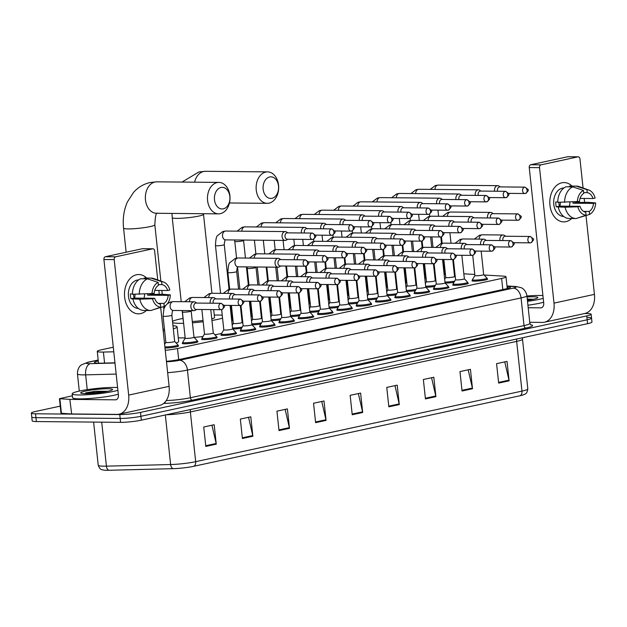 <?xml version="1.0" encoding="UTF-8"?>
<svg xmlns="http://www.w3.org/2000/svg" width="627" height="627" viewBox="0 0 627 627"><rect width="100%" height="100%" fill="white"/><g stroke="black" fill="none" stroke-linecap="round" stroke-linejoin="round"><path stroke-width="0.94" d="M467.789 283.028A7.861 0.878 173.9 0 1 468.306 283.286A7.861 0.878 173.9 0 1 463.494 284.619A7.861 0.878 173.9 0 1 454.912 285.324A7.861 0.878 173.9 0 1 452.67 284.956A7.861 0.878 173.9 0 1 453.133 284.595M448.47 287.205A7.861 0.878 173.9 0 1 448.995 287.456A7.861 0.878 173.9 0 1 444.182 288.788A7.861 0.878 173.9 0 1 435.6 289.502A7.861 0.878 173.9 0 1 433.359 289.133A7.861 0.878 173.9 0 1 433.813 288.773M429.158 291.383A7.861 0.878 173.9 0 1 429.683 291.633A7.861 0.878 173.9 0 1 424.863 292.966A7.861 0.878 173.9 0 1 416.281 293.679A7.861 0.878 173.9 0 1 414.047 293.303A7.861 0.878 173.9 0 1 414.502 292.95M409.846 295.56A7.861 0.878 173.9 0 1 410.364 295.811A7.861 0.878 173.9 0 1 405.551 297.143A7.861 0.878 173.9 0 1 396.969 297.856A7.861 0.878 173.9 0 1 394.728 297.48A7.861 0.878 173.9 0 1 395.19 297.127M390.535 299.737A7.861 0.878 173.9 0 1 391.052 299.988A7.861 0.878 173.9 0 1 386.24 301.321A7.861 0.878 173.9 0 1 377.658 302.026A7.861 0.878 173.9 0 1 375.416 301.658A7.861 0.878 173.9 0 1 375.871 301.305M371.215 303.915A7.861 0.878 173.9 0 1 371.74 304.166A7.861 0.878 173.9 0 1 366.92 305.498A7.861 0.878 173.9 0 1 358.346 306.203A7.861 0.878 173.9 0 1 356.105 305.835A7.861 0.878 173.9 0 1 356.559 305.482M351.904 308.092A7.861 0.878 173.9 0 1 352.421 308.343A7.861 0.878 173.9 0 1 347.609 309.675A7.861 0.878 173.9 0 1 339.027 310.381A7.861 0.878 173.9 0 1 336.793 310.012A7.861 0.878 173.9 0 1 337.248 309.66M332.592 312.27A7.861 0.878 173.9 0 1 333.109 312.52A7.861 0.878 173.9 0 1 328.297 313.853A7.861 0.878 173.9 0 1 319.715 314.558A7.861 0.878 173.9 0 1 317.474 314.19A7.861 0.878 173.9 0 1 317.928 313.829M313.273 316.439A7.861 0.878 173.9 0 1 313.798 316.69A7.861 0.878 173.9 0 1 308.986 318.022A7.861 0.878 173.9 0 1 300.404 318.735A7.861 0.878 173.9 0 1 298.162 318.367A7.861 0.878 173.9 0 1 298.617 318.007M293.961 320.616A7.861 0.878 173.9 0 1 294.486 320.867A7.861 0.878 173.9 0 1 289.666 322.2A7.861 0.878 173.9 0 1 281.084 322.913A7.861 0.878 173.9 0 1 278.85 322.544A7.861 0.878 173.9 0 1 279.305 322.184M274.65 324.794A7.861 0.878 173.9 0 1 275.167 325.045A7.861 0.878 173.9 0 1 270.355 326.377A7.861 0.878 173.9 0 1 261.772 327.09A7.861 0.878 173.9 0 1 259.531 326.714A7.861 0.878 173.9 0 1 259.993 326.361M255.338 328.971A7.861 0.878 173.9 0 1 255.855 329.222A7.861 0.878 173.9 0 1 251.043 330.554A7.861 0.878 173.9 0 1 242.461 331.268A7.861 0.878 173.9 0 1 240.219 330.891A7.861 0.878 173.9 0 1 240.674 330.539M236.018 333.149A7.861 0.878 173.9 0 1 236.544 333.399A7.861 0.878 173.9 0 1 231.724 334.732A7.861 0.878 173.9 0 1 223.149 335.437A7.861 0.878 173.9 0 1 220.908 335.069A7.861 0.878 173.9 0 1 221.362 334.716M216.707 337.326A7.861 0.878 173.9 0 1 217.224 337.577A7.861 0.878 173.9 0 1 212.412 338.909A7.861 0.878 173.9 0 1 203.83 339.615A7.861 0.878 173.9 0 1 201.588 339.246A7.861 0.878 173.9 0 1 202.051 338.893M197.395 341.503A7.861 0.878 173.9 0 1 197.913 341.754A7.861 0.878 173.9 0 1 193.1 343.087A7.861 0.878 173.9 0 1 184.518 343.792A7.861 0.878 173.9 0 1 182.277 343.424A7.861 0.878 173.9 0 1 182.731 343.063M178.076 345.673A7.861 0.878 173.9 0 1 178.601 345.932A7.861 0.878 173.9 0 1 173.781 347.264A7.861 0.878 173.9 0 1 165.207 347.969A7.861 0.878 173.9 0 1 165.011 347.969M487.101 278.858A7.861 0.878 173.9 0 1 487.626 279.109A7.861 0.878 173.9 0 1 482.806 280.441A7.861 0.878 173.9 0 1 474.224 281.147A7.861 0.878 173.9 0 1 471.99 280.778A7.861 0.878 173.9 0 1 472.444 280.426M434.699 286.476A7.861 0.878 173.9 0 1 425.843 287.237M415.387 290.654A7.861 0.878 173.9 0 1 406.523 291.406M396.076 294.831A7.861 0.878 173.9 0 1 387.212 295.583M376.756 299.001A7.861 0.878 173.9 0 1 367.9 299.761M357.445 303.178A7.861 0.878 173.9 0 1 348.588 303.938M338.133 307.355A7.861 0.878 173.9 0 1 329.269 308.116M318.822 311.533A7.861 0.878 173.9 0 1 309.957 312.293M299.502 315.71A7.861 0.878 173.9 0 1 290.646 316.47M280.191 319.888A7.861 0.878 173.9 0 1 271.326 320.64M260.879 324.065A7.861 0.878 173.9 0 1 252.015 324.817M241.56 328.234A7.861 0.878 173.9 0 1 232.703 328.995M454.019 282.299A7.861 0.878 173.9 0 1 445.154 283.059M320.044 305.843A7.861 0.878 173.9 0 1 319.48 305.843M300.733 310.02A7.861 0.878 173.9 0 1 300.168 310.02M397.299 289.141A7.861 0.878 173.9 0 1 396.734 289.141M281.413 314.198A7.861 0.878 173.9 0 1 280.857 314.198M416.61 284.964A7.861 0.878 173.9 0 1 416.054 284.964M339.356 301.665A7.861 0.878 173.9 0 1 338.792 301.673M377.987 293.318A7.861 0.878 173.9 0 1 377.423 293.318M358.668 297.496A7.861 0.878 173.9 0 1 358.111 297.496M262.102 318.375A7.861 0.878 173.9 0 1 261.537 318.375M242.79 322.552A7.861 0.878 173.9 0 1 242.226 322.552M435.93 280.786A7.861 0.878 173.9 0 1 435.365 280.786M474.772 274.461L464.952 273.881A14.742 1.646 -6.1 0 0 463.839 273.842M454.99 274.234A14.742 1.646 -6.1 0 0 454.34 274.297M165.254 350.281A14.742 1.646 -6.1 0 0 177.519 348.526L501.624 278.443A14.742 1.646 -6.1 0 0 506.005 276.781A14.742 1.646 -6.1 0 0 503.434 276.139L484.068 275.002M113.291 347.201L101.645 349.725A14.742 1.646 -6.1 0 0 97.263 351.386A14.742 1.646 -6.1 0 0 103.4 352.06L113.785 351.802M584.568 313.531L586.935 313.555A14.742 1.646 173.9 0 1 591.136 314.245A14.742 1.646 173.9 0 1 586.747 315.906L140.503 412.401A14.742 1.646 173.9 0 1 119.773 414.565L35.551 413.789A14.742 1.646 173.9 0 1 31.35 413.091A14.742 1.646 173.9 0 1 35.739 411.43L60.247 406.131M591.136 314.245L591.551 318.132A14.742 1.646 173.9 0 1 587.162 319.794L140.918 416.289A14.742 1.646 173.9 0 1 120.188 418.452L35.966 417.676A14.742 1.646 173.9 0 1 31.765 416.979A14.742 1.646 173.9 0 0 35.966 417.676L120.188 418.452A14.742 1.646 173.9 0 0 140.918 416.289L587.162 319.794A14.742 1.646 173.9 0 0 591.551 318.132A14.742 1.646 173.9 0 0 587.35 317.434M166.437 361.324A14.742 1.646 -6.1 0 0 179.126 359.53L506.067 288.835A14.742 1.646 -6.1 0 0 510.456 287.174A14.742 1.646 -6.1 0 0 507.878 286.531L507.047 286.484M98.282 360.956A14.742 1.646 -6.1 0 0 94.426 362.5A14.742 1.646 -6.1 0 0 100.563 363.182L114.96 362.821M519.995 395.755L193.712 466.308A16.114 1.795 173.9 0 1 173.17 468.659L108.957 470.274A16.114 1.795 173.9 0 1 103.541 470.085C102.154 469.372 100.391 470.838 98.22 465.242A19.656 2.194 -6.1 0 0 106.41 466.151L170.622 464.536A19.656 2.194 -6.1 0 0 195.679 461.676L521.962 391.115A4.914 3.378 77.8 0 1 519.995 395.755A16.114 1.795 173.9 0 0 523.631 394.759C524.807 393.78 526.868 394.853 527.816 388.905L522.503 339.183A19.656 2.194 173.9 0 1 516.648 341.394L190.365 411.955A19.656 2.194 173.9 0 1 166.226 414.792M591.551 318.132L591.966 322.019A14.742 1.646 173.9 0 1 587.577 323.681L141.334 420.168A14.742 1.646 173.9 0 1 120.603 422.339L36.382 421.556A14.742 1.646 173.9 0 1 32.181 420.866L31.35 413.091M279.015 430.584L276.938 411.163L287.401 408.906L289.47 428.327L279.015 430.584M242.406 438.5L240.337 419.079L250.792 416.814L252.869 436.243L242.406 438.5M205.805 446.416L203.728 426.995L214.183 424.73L216.26 444.159L205.805 446.416M388.834 406.837L386.757 387.415L397.212 385.158L399.289 404.58L388.834 406.837M425.435 398.921L423.358 379.5L433.821 377.242L435.898 396.664L425.435 398.921M462.044 391.013L459.967 371.584L470.43 369.327L472.499 388.748L462.044 391.013M498.653 383.097L496.576 363.668L507.031 361.411L509.108 380.832L498.653 383.097M315.624 422.669L313.547 403.247L324.002 400.99L326.079 420.411L315.624 422.669M352.225 414.753L350.148 395.331L360.611 393.074L362.688 412.495L352.225 414.753M358.354 393.56L362.571 411.821A3.934 2.704 77.8 0 1 362.688 412.495M321.745 401.476L325.962 419.737A3.934 2.704 77.8 0 1 326.079 420.411M504.774 361.897L508.991 380.158A3.934 2.704 77.8 0 1 509.108 380.832M468.173 369.812L472.39 388.074A3.934 2.704 77.8 0 1 472.499 388.748M431.564 377.728L435.781 395.99A3.934 2.704 77.8 0 1 435.898 396.664M394.963 385.644L399.18 403.906A3.934 2.704 77.8 0 1 399.289 404.58M211.934 425.224L216.15 443.477A3.934 2.704 77.8 0 1 216.26 444.159M248.535 417.308L252.752 435.561A3.934 2.704 77.8 0 1 252.869 436.243M285.144 409.392L289.36 427.653A3.934 2.704 77.8 0 1 289.47 428.327M526.946 296.007A24.571 2.735 173.9 0 1 539.361 295.466A24.571 2.735 173.9 0 1 542.927 295.607M527.048 296.994A16.02 1.787 173.9 0 1 533.295 296.775A16.02 1.787 173.9 0 1 537.786 297.739A16.02 1.787 173.9 0 1 527.409 300.341M533.24 299.306L527.268 299.032M543.225 298.342A24.571 2.735 173.9 0 1 527.511 301.328M543.64 302.222A24.571 2.735 173.9 0 1 527.926 305.208M532.652 299.432L527.283 299.157M529.65 299.988L527.362 299.933M561.823 182.794A19.656 14.1 -89.5 0 1 572.012 186.078A19.656 14.1 -89.5 0 0 564.081 182.567A19.656 14.1 -89.5 0 0 561.823 182.794A19.656 14.1 -89.5 0 0 549.95 205.233A19.656 14.1 -89.5 0 0 565.977 221.644A19.656 14.1 -89.5 0 1 563.72 221.872A19.656 14.1 -89.5 0 1 549.832 203.665A19.656 14.1 -89.5 0 1 561.823 182.794M577.992 201.784A19.656 14.1 -89.5 0 1 577.992 202.529A19.656 14.1 -89.5 0 0 577.992 201.784M571.714 218.51A19.656 14.1 -89.5 0 1 565.977 221.644A19.656 14.1 -89.5 0 0 571.714 218.51M529.752 322.302L542.371 322.419A19.656 13.52 -102.2 0 0 544.455 322.207A19.656 13.52 -102.2 0 0 553.994 303.123L539.518 167.652L529.243 167.558L543.719 303.029A4.914 3.378 77.8 0 1 541.336 307.794A4.914 3.378 77.8 0 1 540.819 307.849L528.2 307.732M544.455 322.207L584.897 313.461A19.656 13.52 -102.2 0 0 594.435 294.377L586.018 215.641M584.591 202.27L584.184 198.461M583.063 188.006L579.959 158.905A2.453 1.763 90.5 0 0 578.235 156.828A2.453 1.763 90.5 0 0 577.953 156.852L567.686 156.758A2.453 1.763 -89.5 0 1 567.968 156.726A2.453 1.763 -89.5 0 1 568.25 156.766M529.243 167.558A2.453 1.763 -89.5 0 1 530.732 164.752L540.999 164.846L577.953 156.852M540.999 164.846A2.453 1.763 90.5 0 0 539.518 167.652M530.732 164.752L567.686 156.758M560.381 202.325A12.281 8.809 -89.5 0 1 559.88 206.126M583.666 192.614L587.233 192.646A9.828 7.046 -89.5 0 1 592.985 198.54L580.077 198.422M578.439 217.781L589.56 214.442L589.247 211.456A9.828 7.046 -89.5 0 0 593.503 203.399L572.96 203.203A9.828 7.046 90.5 0 0 573 202.074M589.247 211.456L583.58 211.401M569.919 202.184A9.828 7.046 -89.5 0 1 569.292 206.22M563.015 188.751L562.725 188.743A14.249 10.22 -89.5 0 1 563.289 188.5M563.697 216.464A14.249 10.22 -89.5 0 1 553.696 203.219A14.249 10.22 -89.5 0 1 562.395 188.139A14.249 10.22 -89.5 0 1 563.955 187.967M557.748 201.98L555.734 201.965A14.249 10.22 -89.5 0 0 556.251 206.816L565.115 207.223L577.859 206.777L580.006 206.314L559.464 206.126A9.828 7.046 90.5 0 1 558.9 202.309M593.503 203.399L595.65 202.936L587.852 202.302L576.174 202.513A14.249 10.22 -89.5 0 0 576.174 201.965M575.978 218.549L569.324 218.486A16.216 11.631 -89.5 0 1 569.23 218.486A16.216 11.631 -89.5 0 1 558.265 207.153M557.748 202.302A16.216 11.631 -89.5 0 1 565.938 186.807L572.788 186.87L583.431 190.42L583.745 193.406A9.828 7.046 -89.5 0 0 579.481 201.463L557.748 202.302M580.006 206.314A9.828 7.046 -89.5 0 0 585.759 212.208L586.073 215.194L576.174 218.549A16.216 11.631 -89.5 0 1 576.072 218.549A16.216 11.631 -89.5 0 1 565.115 207.223M564.59 202.364A16.216 11.631 -89.5 0 1 572.788 186.87M595.65 202.936A12.775 9.162 -89.5 0 1 589.56 214.442M586.073 215.194A12.775 9.162 -89.5 0 1 577.859 206.777M577.342 201.925A12.775 9.162 -89.5 0 1 583.431 190.42M587.233 192.646L586.911 189.66L576.276 186.117L569.426 186.054L569.512 186.838M576.276 186.117A16.216 11.631 -89.5 0 1 576.378 186.117A16.216 11.631 -89.5 0 1 579.16 186.619L588.808 190.044A12.775 9.162 -89.5 0 1 595.133 198.077L592.985 198.54M586.911 189.66A12.775 9.162 -89.5 0 1 588.808 190.044M572.96 203.203L576.174 202.513M556.251 206.816L559.464 206.126M269.688 176.955A10.808 7.751 90.5 0 0 263.16 189.291A10.808 7.751 90.5 0 0 271.977 198.32A10.808 7.751 90.5 0 0 278.506 185.976A10.808 7.751 90.5 0 0 269.688 176.955M269.069 203.14A15.722 11.278 -89.5 0 1 267.267 203.328A15.722 11.278 -89.5 0 1 256.153 188.758A15.722 11.278 -89.5 0 1 265.746 172.064A15.722 11.278 -89.5 0 1 267.557 171.876A15.722 11.278 -89.5 0 1 278.662 186.446A15.722 11.278 -89.5 0 1 269.069 203.14M182.167 310.545L183.264 320.875A15.722 1.756 -6.1 0 0 183.343 321.016M183.586 323.305A27.024 3.01 173.9 0 1 179.73 323.344A27.024 3.01 173.9 0 1 172.652 322.623M172.519 321.408A27.024 3.01 173.9 0 1 183.006 318.438M214.277 315.091A27.024 3.01 173.9 0 1 218.078 315.052A27.024 3.01 173.9 0 1 222.248 315.24M185.145 337.875A27.024 3.01 173.9 0 1 181.281 337.914A27.024 3.01 173.9 0 1 178.28 337.82M192.293 321.494A15.722 1.756 -6.1 0 0 203.046 320.468M211.769 318.845A15.722 1.756 -6.1 0 0 214.536 317.528L213.689 309.605M222.554 318.14A27.024 3.01 173.9 0 1 211.942 320.475M203.179 321.737A27.024 3.01 173.9 0 1 192.434 322.827M221.66 333.392A27.024 3.01 173.9 0 1 214.912 334.794M202.976 336.519A27.024 3.01 173.9 0 1 194.104 337.381M221.025 187.473A10.808 7.751 90.5 0 0 214.497 199.817A10.808 7.751 90.5 0 0 223.306 208.838A10.808 7.751 90.5 0 0 229.835 196.502A10.808 7.751 90.5 0 0 221.025 187.473M220.398 213.666A15.722 11.278 -89.5 0 1 218.596 213.854A15.722 11.278 -89.5 0 1 207.49 199.284A15.722 11.278 -89.5 0 1 217.083 182.59A15.722 11.278 -89.5 0 1 218.886 182.402A15.722 11.278 -89.5 0 1 229.991 196.972A15.722 11.278 -89.5 0 1 220.398 213.666M163.02 329.387A15.722 1.756 -6.1 0 0 164.431 328.963M172.981 325.711A27.024 3.01 173.9 0 1 177.104 326.855A27.024 3.01 173.9 0 1 173.311 328.838M164.627 330.766A27.024 3.01 173.9 0 1 163.2 331.009M177.104 326.855L178.664 341.417A27.024 3.01 173.9 0 1 176.148 343M435.812 279.744A7.367 0.823 173.9 0 1 435.577 279.744A7.367 0.823 173.9 0 1 435.162 279.736M500.268 186.909L499.061 186.094A4.42 3.174 90.5 0 0 497.705 185.655A4.42 3.174 90.5 0 0 497.203 185.71A4.42 3.174 90.5 0 0 494.531 190.757A4.42 3.174 90.5 0 0 494.593 191.211M524.885 187.136L527.887 189.33C528.937 189.926 528.153 191.298 525.528 193.453A3.198 2.194 77.8 0 0 527.08 190.349A3.198 2.194 -102.2 0 0 524.517 187.175A3.198 2.289 90.5 0 1 524.885 187.136L499.75 186.901A3.198 2.289 90.5 0 0 499.382 186.94A3.198 2.289 90.5 0 0 497.454 190.584A3.198 2.289 90.5 0 0 497.579 191.235M445.523 275.018L444.786 274.234A4.42 0.494 173.9 0 1 444.786 274.258A4.42 0.494 173.9 0 1 444.159 274.587M416.5 283.921A7.367 0.823 173.9 0 1 416.265 283.921A7.367 0.823 173.9 0 1 415.85 283.913M480.956 191.086L479.749 190.271A4.42 3.174 90.5 0 0 478.393 189.832A4.42 3.174 90.5 0 0 477.884 189.879A4.42 3.174 90.5 0 0 475.219 194.934A4.42 3.174 90.5 0 0 475.282 195.389M505.566 191.313L508.575 193.508C509.626 194.096 508.842 195.467 506.216 197.623A3.198 2.194 77.8 0 0 507.76 194.527A3.198 2.194 -102.2 0 0 505.197 191.345A3.198 2.289 90.5 0 1 505.566 191.313L480.439 191.078A3.198 2.289 90.5 0 0 480.07 191.117A3.198 2.289 90.5 0 0 478.142 194.762A3.198 2.289 90.5 0 0 478.26 195.412M425.451 278.396A4.42 0.494 173.9 0 1 425.474 278.435A4.42 0.494 173.9 0 1 424.847 278.764M397.189 288.099A7.367 0.823 173.9 0 1 396.946 288.091A7.367 0.823 173.9 0 1 396.53 288.083M461.637 195.256L460.437 194.448A4.42 3.174 90.5 0 0 459.082 194.009A4.42 3.174 90.5 0 0 458.572 194.056A4.42 3.174 90.5 0 0 455.9 199.104A4.42 3.174 90.5 0 0 455.97 199.558M486.254 195.491L489.256 197.685C490.314 198.273 489.522 199.645 486.897 201.8A3.198 2.194 77.8 0 0 488.449 198.704A3.198 2.194 -102.2 0 0 485.886 195.522A3.198 2.289 90.5 0 1 486.254 195.491L461.119 195.256A3.198 2.289 90.5 0 0 460.759 195.295A3.198 2.289 90.5 0 0 458.831 198.939A3.198 2.289 90.5 0 0 458.948 199.59M406.892 283.373L406.155 282.589A4.42 0.494 173.9 0 1 406.163 282.612A4.42 0.494 173.9 0 1 405.528 282.934M377.877 292.268A7.367 0.823 173.9 0 1 377.634 292.268A7.367 0.823 173.9 0 1 377.219 292.26M442.325 199.433L441.126 198.626A4.42 3.174 90.5 0 0 439.77 198.187A4.42 3.174 90.5 0 0 439.261 198.234A4.42 3.174 90.5 0 0 436.588 203.281A4.42 3.174 90.5 0 0 436.651 203.736M466.943 199.66L469.944 201.863C470.995 202.45 470.211 203.822 467.585 205.977A3.198 2.194 77.8 0 0 469.137 202.882A3.198 2.194 -102.2 0 0 466.574 199.7A3.198 2.289 90.5 0 1 466.943 199.66L441.808 199.433A3.198 2.289 90.5 0 0 441.439 199.472A3.198 2.289 90.5 0 0 439.511 203.117A3.198 2.289 90.5 0 0 439.637 203.767M386.828 286.743A4.42 0.494 173.9 0 1 386.843 286.782A4.42 0.494 173.9 0 1 386.216 287.111M358.558 296.446A7.367 0.823 173.9 0 1 358.323 296.446A7.367 0.823 173.9 0 1 357.907 296.438M423.013 203.61L421.806 202.803A4.42 3.174 90.5 0 0 420.451 202.356A4.42 3.174 90.5 0 0 419.941 202.411A4.42 3.174 90.5 0 0 417.276 207.459A4.42 3.174 90.5 0 0 417.339 207.913M447.623 203.838L450.633 206.04C451.683 206.628 450.899 207.999 448.274 210.155A3.198 2.194 77.8 0 0 449.825 207.051A3.198 2.194 -102.2 0 0 447.263 203.877A3.198 2.289 90.5 0 1 447.623 203.838L422.496 203.61A3.198 2.289 90.5 0 0 422.128 203.642A3.198 2.289 90.5 0 0 420.2 207.294A3.198 2.289 90.5 0 0 420.317 207.945M367.516 290.92A4.42 0.494 173.9 0 1 367.532 290.959A4.42 0.494 173.9 0 1 366.905 291.289M339.246 300.623A7.367 0.823 173.9 0 1 339.003 300.623A7.367 0.823 173.9 0 1 338.596 300.615M403.694 207.788L402.495 206.973A4.42 3.174 90.5 0 0 401.139 206.534A4.42 3.174 90.5 0 0 400.629 206.589A4.42 3.174 90.5 0 0 397.957 211.636A4.42 3.174 90.5 0 0 398.027 212.091M428.312 208.015L431.321 210.217C432.371 210.805 431.58 212.177 428.954 214.332A3.198 2.194 77.8 0 0 430.506 211.228A3.198 2.194 -102.2 0 0 427.943 208.054A3.198 2.289 90.5 0 1 428.312 208.015L403.185 207.78A3.198 2.289 90.5 0 0 402.816 207.819A3.198 2.289 90.5 0 0 400.888 211.464A3.198 2.289 90.5 0 0 401.006 212.122M348.197 295.098A4.42 0.494 173.9 0 1 348.22 295.137A4.42 0.494 173.9 0 1 347.593 295.466M319.935 304.8A7.367 0.823 173.9 0 1 319.692 304.8A7.367 0.823 173.9 0 1 319.276 304.793M384.382 211.965L383.183 211.15A4.42 3.174 90.5 0 0 381.827 210.711A4.42 3.174 90.5 0 0 381.318 210.766A4.42 3.174 90.5 0 0 378.645 215.813A4.42 3.174 90.5 0 0 378.716 216.268M409 212.192L412.002 214.395C413.06 214.983 412.268 216.354 409.643 218.51A3.198 2.194 77.8 0 0 411.194 215.406A3.198 2.194 -102.2 0 0 408.632 212.232A3.198 2.289 90.5 0 1 409 212.192L383.865 211.957A3.198 2.289 90.5 0 0 383.505 211.997A3.198 2.289 90.5 0 0 381.569 215.641A3.198 2.289 90.5 0 0 381.694 216.291M329.637 300.074L328.901 299.291A4.42 0.494 173.9 0 1 328.909 299.314A4.42 0.494 173.9 0 1 328.274 299.643M300.615 308.978A7.367 0.823 173.9 0 1 300.38 308.978A7.367 0.823 173.9 0 1 299.965 308.97M365.071 216.143L363.864 215.327A4.42 3.174 90.5 0 0 362.508 214.889A4.42 3.174 90.5 0 0 362.006 214.943A4.42 3.174 90.5 0 0 359.334 219.991A4.42 3.174 90.5 0 0 359.396 220.445M389.688 216.37L392.69 218.564C393.74 219.16 392.957 220.532 390.331 222.687A3.198 2.194 77.8 0 0 391.883 219.583A3.198 2.194 -102.2 0 0 389.32 216.409A3.198 2.289 90.5 0 1 389.688 216.37L364.553 216.135A3.198 2.289 90.5 0 0 364.185 216.174A3.198 2.289 90.5 0 0 362.257 219.818A3.198 2.289 90.5 0 0 362.382 220.469M310.326 304.252L309.589 303.468A4.42 0.494 173.9 0 1 309.589 303.492A4.42 0.494 173.9 0 1 308.962 303.821M281.304 313.155A7.367 0.823 173.9 0 1 281.068 313.155A7.367 0.823 173.9 0 1 280.653 313.147M345.759 220.32L344.552 219.505A4.42 3.174 90.5 0 0 343.196 219.066A4.42 3.174 90.5 0 0 342.687 219.121A4.42 3.174 90.5 0 0 340.014 224.168A4.42 3.174 90.5 0 0 340.085 224.623M370.369 220.547L373.378 222.742C374.429 223.33 373.645 224.709 371.019 226.864A3.198 2.194 77.8 0 0 372.563 223.761A3.198 2.194 -102.2 0 0 370.001 220.586A3.198 2.289 90.5 0 1 370.369 220.547L345.242 220.312A3.198 2.289 90.5 0 0 344.874 220.351A3.198 2.289 90.5 0 0 342.945 223.996A3.198 2.289 90.5 0 0 343.063 224.646M290.254 307.63A4.42 0.494 173.9 0 1 290.277 307.669A4.42 0.494 173.9 0 1 289.65 307.998M261.992 317.333A7.367 0.823 173.9 0 1 261.749 317.325A7.367 0.823 173.9 0 1 261.334 317.317M326.44 224.49L325.241 223.682A4.42 3.174 90.5 0 0 323.885 223.243A4.42 3.174 90.5 0 0 323.375 223.29A4.42 3.174 90.5 0 0 320.703 228.346A4.42 3.174 90.5 0 0 320.773 228.792M351.057 224.725L354.059 226.919C355.117 227.507 354.326 228.879 351.7 231.034A3.198 2.194 77.8 0 0 353.252 227.938A3.198 2.194 -102.2 0 0 350.689 224.756A3.198 2.289 90.5 0 1 351.057 224.725L325.922 224.49A3.198 2.289 90.5 0 0 325.562 224.529A3.198 2.289 90.5 0 0 323.634 228.173A3.198 2.289 90.5 0 0 323.751 228.824M271.695 312.607L270.958 311.823A4.42 0.494 173.9 0 1 270.966 311.846A4.42 0.494 173.9 0 1 270.331 312.168M242.673 321.502A7.367 0.823 173.9 0 1 242.437 321.502A7.367 0.823 173.9 0 1 242.022 321.494M307.128 228.667L305.929 227.86A4.42 3.174 90.5 0 0 304.565 227.421A4.42 3.174 90.5 0 0 304.064 227.468A4.42 3.174 90.5 0 0 301.391 232.515A4.42 3.174 90.5 0 0 301.454 232.97M331.746 228.894L334.747 231.097C335.798 231.684 335.014 233.056 332.388 235.211A3.198 2.194 77.8 0 0 333.94 232.115A3.198 2.194 -102.2 0 0 331.377 228.933A3.198 2.289 90.5 0 1 331.746 228.894L306.611 228.667A3.198 2.289 90.5 0 0 306.242 228.706A3.198 2.289 90.5 0 0 304.314 232.351A3.198 2.289 90.5 0 0 304.44 233.001M251.631 315.977A4.42 0.494 173.9 0 1 251.646 316.016A4.42 0.494 173.9 0 1 251.019 316.345M287.817 232.844L286.61 232.037A4.42 3.174 90.5 0 0 285.254 231.59A4.42 3.174 90.5 0 0 284.744 231.645A4.42 3.174 90.5 0 0 282.079 236.692A4.42 3.174 90.5 0 0 285.175 240.439A4.42 3.174 90.5 0 0 285.685 240.384A4.42 3.174 90.5 0 0 286.539 240.023L287.754 239.232M312.426 233.072L287.299 232.844A3.198 2.289 90.5 0 0 286.931 232.876A3.198 2.289 90.5 0 0 285.003 236.528A3.198 2.289 90.5 0 0 287.237 239.232L312.371 239.459A3.198 2.289 90.5 0 0 312.74 239.42A3.198 2.194 77.8 0 0 313.077 239.389A3.198 2.194 77.8 0 0 314.629 236.285A3.198 2.194 -102.2 0 0 312.066 233.111A3.198 2.289 90.5 0 0 310.114 236.504A3.198 2.289 90.5 0 0 312.371 239.459L313.077 239.389C315.702 237.233 316.486 235.862 315.436 235.274L312.426 233.072A3.198 2.289 90.5 0 0 312.066 233.111M232.311 320.154A4.42 0.494 173.9 0 1 232.335 320.193A4.42 0.494 173.9 0 1 231.708 320.522M454.559 276.483A4.42 0.494 173.9 0 1 454.575 276.523A4.42 0.494 173.9 0 1 451.871 277.275A4.42 0.494 173.9 0 1 447.043 277.675A4.42 0.494 173.9 0 1 445.781 277.463A4.42 0.494 173.9 0 1 445.797 277.424M493.245 213.658L492.046 212.851A4.42 3.174 90.5 0 0 490.69 212.412A4.42 3.174 90.5 0 0 487.508 217.506A4.42 3.174 90.5 0 0 487.571 217.961M454.724 281.123A7.367 0.823 173.9 0 1 445.366 282.009A7.367 0.823 173.9 0 1 444.951 282.001M517.863 213.885L520.865 216.088C521.923 216.676 521.131 218.047 518.505 220.202A3.198 2.194 77.8 0 0 520.057 217.107A3.198 2.194 -102.2 0 0 517.494 213.925A3.198 2.289 90.5 0 1 517.863 213.885L492.728 213.658A3.198 2.289 90.5 0 0 492.36 213.697A3.198 2.289 90.5 0 0 490.432 217.342A3.198 2.289 90.5 0 0 490.557 217.992M436 281.46L435.263 280.677A4.42 0.494 173.9 0 1 435.263 280.7A4.42 0.494 173.9 0 1 432.559 281.452A4.42 0.494 173.9 0 1 427.732 281.852A4.42 0.494 173.9 0 1 426.47 281.641A4.42 0.494 173.9 0 1 426.478 281.601L425.349 283.475M473.934 217.835L472.727 217.028A4.42 3.174 90.5 0 0 471.371 216.581A4.42 3.174 90.5 0 0 468.197 221.684A4.42 3.174 90.5 0 0 468.259 222.138M435.404 285.301A7.367 0.823 173.9 0 1 426.054 286.186A7.367 0.823 173.9 0 1 425.639 286.178M498.543 218.063L501.553 220.265C502.603 220.853 501.819 222.224 499.194 224.38A3.198 2.194 77.8 0 0 500.746 221.276A3.198 2.194 -102.2 0 0 498.183 218.102A3.198 2.289 90.5 0 1 498.543 218.063L473.416 217.835A3.198 2.289 90.5 0 0 473.048 217.867A3.198 2.289 90.5 0 0 471.12 221.519A3.198 2.289 90.5 0 0 471.245 222.17M416.689 285.638L415.952 284.854A4.42 0.494 173.9 0 1 415.952 284.877A4.42 0.494 173.9 0 1 413.24 285.63A4.42 0.494 173.9 0 1 408.412 286.022A4.42 0.494 173.9 0 1 407.158 285.818A4.42 0.494 173.9 0 1 407.166 285.771M454.622 222.013L453.415 221.198A4.42 3.174 90.5 0 0 452.059 220.759A4.42 3.174 90.5 0 0 448.877 225.861A4.42 3.174 90.5 0 0 448.948 226.316M416.093 289.478A7.367 0.823 173.9 0 1 406.743 290.364A7.367 0.823 173.9 0 1 406.327 290.356M479.232 222.24L482.241 224.442C483.292 225.03 482.508 226.402 479.882 228.557A3.198 2.194 77.8 0 0 481.426 225.454A3.198 2.194 -102.2 0 0 478.863 222.279A3.198 2.289 90.5 0 1 479.232 222.24L454.105 222.005A3.198 2.289 90.5 0 0 453.736 222.044A3.198 2.289 90.5 0 0 451.808 225.696A3.198 2.289 90.5 0 0 451.926 226.347M396.617 289.016A4.42 0.494 173.9 0 1 396.64 289.055A4.42 0.494 173.9 0 1 393.928 289.799A4.42 0.494 173.9 0 1 389.101 290.199A4.42 0.494 173.9 0 1 387.839 289.995A4.42 0.494 173.9 0 1 387.854 289.948M435.303 226.19L434.103 225.375A4.42 3.174 90.5 0 0 432.748 224.936A4.42 3.174 90.5 0 0 429.566 230.038A4.42 3.174 90.5 0 0 429.636 230.493M396.781 293.655A7.367 0.823 173.9 0 1 387.423 294.541A7.367 0.823 173.9 0 1 387.008 294.533M459.92 226.418L462.922 228.62C463.98 229.208 463.188 230.579 460.563 232.735A3.198 2.194 77.8 0 0 462.115 229.631A3.198 2.194 -102.2 0 0 459.552 226.457A3.198 2.289 90.5 0 1 459.92 226.418L434.785 226.182A3.198 2.289 90.5 0 0 434.425 226.222A3.198 2.289 90.5 0 0 432.489 229.866A3.198 2.289 90.5 0 0 432.614 230.517M377.305 293.193A4.42 0.494 173.9 0 1 377.321 293.232A4.42 0.494 173.9 0 1 374.617 293.977A4.42 0.494 173.9 0 1 369.789 294.377A4.42 0.494 173.9 0 1 368.527 294.173A4.42 0.494 173.9 0 1 368.543 294.126M415.991 230.368L414.792 229.553A4.42 3.174 90.5 0 0 413.428 229.114A4.42 3.174 90.5 0 0 410.254 234.216A4.42 3.174 90.5 0 0 410.317 234.67M377.462 297.833A7.367 0.823 173.9 0 1 368.112 298.718A7.367 0.823 173.9 0 1 367.696 298.711M440.609 230.595L443.61 232.789C444.661 233.385 443.877 234.757 441.251 236.912A3.198 2.194 77.8 0 0 442.803 233.808A3.198 2.194 -102.2 0 0 440.24 230.634A3.198 2.289 90.5 0 1 440.609 230.595L415.474 230.36A3.198 2.289 90.5 0 0 415.105 230.399A3.198 2.289 90.5 0 0 413.177 234.043A3.198 2.289 90.5 0 0 413.303 234.694M357.986 297.37A4.42 0.494 173.9 0 1 358.009 297.41A4.42 0.494 173.9 0 1 355.297 298.154A4.42 0.494 173.9 0 1 350.477 298.554A4.42 0.494 173.9 0 1 349.215 298.342A4.42 0.494 173.9 0 1 349.223 298.303M396.679 234.545L395.472 233.73A4.42 3.174 90.5 0 0 394.117 233.291A4.42 3.174 90.5 0 0 390.942 238.393A4.42 3.174 90.5 0 0 391.005 238.848M358.15 302.01A7.367 0.823 173.9 0 1 348.8 302.888A7.367 0.823 173.9 0 1 348.385 302.88M421.289 234.772L424.299 236.967C425.349 237.562 424.565 238.934 421.94 241.089A3.198 2.194 77.8 0 0 423.484 237.986A3.198 2.194 -102.2 0 0 420.929 234.811A3.198 2.289 90.5 0 1 421.289 234.772L396.162 234.537A3.198 2.289 90.5 0 0 395.794 234.576A3.198 2.289 90.5 0 0 393.866 238.221A3.198 2.289 90.5 0 0 393.983 238.871M338.674 301.54A4.42 0.494 173.9 0 1 338.698 301.579A4.42 0.494 173.9 0 1 335.986 302.332A4.42 0.494 173.9 0 1 331.158 302.731A4.42 0.494 173.9 0 1 329.904 302.52A4.42 0.494 173.9 0 1 329.912 302.48M377.36 238.722L376.161 237.907A4.42 3.174 90.5 0 0 374.805 237.468A4.42 3.174 90.5 0 0 371.623 242.571A4.42 3.174 90.5 0 0 371.693 243.025M338.839 306.188A7.367 0.823 173.9 0 1 329.481 307.065A7.367 0.823 173.9 0 1 329.065 307.058M401.978 238.95L404.987 241.144C406.037 241.732 405.246 243.104 402.62 245.259A3.198 2.194 77.8 0 0 404.172 242.163A3.198 2.194 -102.2 0 0 401.609 238.981A3.198 2.289 90.5 0 1 401.978 238.95L376.851 238.715A3.198 2.289 90.5 0 0 376.482 238.754A3.198 2.289 90.5 0 0 374.554 242.398A3.198 2.289 90.5 0 0 374.672 243.049M319.362 305.717A4.42 0.494 173.9 0 1 319.378 305.757A4.42 0.494 173.9 0 1 316.674 306.509A4.42 0.494 173.9 0 1 311.846 306.909A4.42 0.494 173.9 0 1 310.584 306.697A4.42 0.494 173.9 0 1 310.6 306.658M358.048 242.892L356.849 242.085A4.42 3.174 90.5 0 0 355.493 241.646A4.42 3.174 90.5 0 0 352.311 246.74A4.42 3.174 90.5 0 0 352.374 247.195M319.527 310.357A7.367 0.823 173.9 0 1 310.169 311.243A7.367 0.823 173.9 0 1 309.754 311.235M382.666 243.119L385.668 245.322C386.718 245.909 385.934 247.281 383.309 249.436A3.198 2.194 77.8 0 0 384.86 246.34A3.198 2.194 -102.2 0 0 382.298 243.158A3.198 2.289 90.5 0 1 382.666 243.119L357.531 242.892A3.198 2.289 90.5 0 0 357.163 242.931A3.198 2.289 90.5 0 0 355.235 246.576A3.198 2.289 90.5 0 0 355.36 247.226M300.051 309.895A4.42 0.494 173.9 0 1 300.067 309.934A4.42 0.494 173.9 0 1 297.363 310.686A4.42 0.494 173.9 0 1 292.535 311.086A4.42 0.494 173.9 0 1 291.273 310.874A4.42 0.494 173.9 0 1 291.281 310.835L290.152 312.716M338.737 247.069L337.53 246.262A4.42 3.174 90.5 0 0 336.174 245.823A4.42 3.174 90.5 0 0 333 250.918A4.42 3.174 90.5 0 0 333.062 251.372M300.208 314.535A7.367 0.823 173.9 0 1 290.857 315.42A7.367 0.823 173.9 0 1 290.442 315.412M363.346 247.297L366.356 249.499C367.406 250.087 366.623 251.458 363.997 253.614A3.198 2.194 77.8 0 0 365.549 250.51A3.198 2.194 -102.2 0 0 362.986 247.336A3.198 2.289 90.5 0 1 363.346 247.297L338.219 247.069A3.198 2.289 90.5 0 0 337.851 247.101A3.198 2.289 90.5 0 0 335.923 250.753A3.198 2.289 90.5 0 0 336.041 251.403M281.492 314.872L280.755 314.088A4.42 0.494 173.9 0 1 280.755 314.111A4.42 0.494 173.9 0 1 278.043 314.864A4.42 0.494 173.9 0 1 273.215 315.263A4.42 0.494 173.9 0 1 271.961 315.052A4.42 0.494 173.9 0 1 271.969 315.005M319.417 251.247L318.218 250.439A4.42 3.174 90.5 0 0 316.862 249.993A4.42 3.174 90.5 0 0 313.68 255.095A4.42 3.174 90.5 0 0 313.751 255.55M280.896 318.712A7.367 0.823 173.9 0 1 271.538 319.598A7.367 0.823 173.9 0 1 271.13 319.59M344.035 251.474L347.044 253.676C348.095 254.264 347.303 255.636 344.678 257.791A3.198 2.194 77.8 0 0 346.229 254.687A3.198 2.194 -102.2 0 0 343.667 251.513A3.198 2.289 90.5 0 1 344.035 251.474L318.908 251.247A3.198 2.289 90.5 0 0 318.54 251.278A3.198 2.289 90.5 0 0 316.611 254.93A3.198 2.289 90.5 0 0 316.729 255.581M261.42 318.25A4.42 0.494 173.9 0 1 261.443 318.289A4.42 0.494 173.9 0 1 258.732 319.041A4.42 0.494 173.9 0 1 253.904 319.433A4.42 0.494 173.9 0 1 252.642 319.229A4.42 0.494 173.9 0 1 252.657 319.182M300.106 255.424L298.907 254.609A4.42 3.174 90.5 0 0 297.551 254.17A4.42 3.174 90.5 0 0 294.369 259.272A4.42 3.174 90.5 0 0 294.439 259.727M261.584 322.889A7.367 0.823 173.9 0 1 252.226 323.775A7.367 0.823 173.9 0 1 251.811 323.767M324.723 255.651L327.725 257.854C328.783 258.442 327.992 259.813 325.366 261.968A3.198 2.194 77.8 0 0 326.918 258.865A3.198 2.194 -102.2 0 0 324.355 255.691A3.198 2.289 90.5 0 1 324.723 255.651L299.588 255.416A3.198 2.289 90.5 0 0 299.228 255.455A3.198 2.289 90.5 0 0 297.292 259.1A3.198 2.289 90.5 0 0 297.417 259.758M242.108 322.427A4.42 0.494 173.9 0 1 242.124 322.466A4.42 0.494 173.9 0 1 239.42 323.211A4.42 0.494 173.9 0 1 234.592 323.61A4.42 0.494 173.9 0 1 233.33 323.407A4.42 0.494 173.9 0 1 233.338 323.36L232.209 325.241M280.794 259.602L279.587 258.786A4.42 3.174 90.5 0 0 278.231 258.348A4.42 3.174 90.5 0 0 275.057 263.45A4.42 3.174 90.5 0 0 278.153 267.196A4.42 3.174 90.5 0 0 279.517 266.781L280.731 265.989M242.265 327.067A7.367 0.823 173.9 0 1 232.915 327.952A7.367 0.823 173.9 0 1 232.499 327.945M305.412 259.829L280.277 259.594A3.198 2.289 90.5 0 0 279.908 259.633A3.198 2.289 90.5 0 0 277.98 263.277A3.198 2.289 90.5 0 0 280.214 265.981L305.349 266.216A3.198 2.289 90.5 0 0 305.717 266.177A3.198 2.194 77.8 0 0 306.054 266.146A3.198 2.194 77.8 0 0 307.606 263.042A3.198 2.194 -102.2 0 0 305.043 259.868A3.198 2.289 90.5 0 0 303.092 263.254A3.198 2.289 90.5 0 0 305.349 266.216L306.054 266.146C308.68 263.991 309.464 262.619 308.413 262.031L305.412 259.829A3.198 2.289 90.5 0 0 305.043 259.868M483.66 274.579A4.42 0.494 173.9 0 1 483.683 274.618A4.42 0.494 173.9 0 1 480.972 275.363A4.42 0.494 173.9 0 1 476.152 275.762A4.42 0.494 173.9 0 1 474.89 275.559A4.42 0.494 173.9 0 1 474.898 275.512M505.644 236.238L504.437 235.431A4.42 3.174 90.5 0 0 503.081 234.992A4.42 3.174 90.5 0 0 499.907 240.086A4.42 3.174 90.5 0 0 499.97 240.541M483.683 274.595L486.999 278.122A7.367 0.823 173.9 0 1 487.03 278.184A7.367 0.823 173.9 0 1 482.516 279.438A7.367 0.823 173.9 0 1 474.474 280.104A7.367 0.823 173.9 0 1 472.374 279.752A7.367 0.823 173.9 0 1 472.39 279.681L474.89 275.535M530.152 236.465L533.162 238.668C534.212 239.255 533.428 240.627 530.803 242.782A3.198 2.194 77.8 0 0 532.347 239.679A3.198 2.194 -102.2 0 0 529.784 236.504A3.198 2.289 90.5 0 1 530.152 236.465L505.127 236.238A3.198 2.289 90.5 0 0 504.759 236.269A3.198 2.289 90.5 0 0 502.83 239.922A3.198 2.289 90.5 0 0 502.948 240.572M464.348 278.756A4.42 0.494 173.9 0 1 464.372 278.796A4.42 0.494 173.9 0 1 461.66 279.54A4.42 0.494 173.9 0 1 456.832 279.94A4.42 0.494 173.9 0 1 455.578 279.736A4.42 0.494 173.9 0 1 455.586 279.689M486.325 240.415L485.126 239.608A4.42 3.174 90.5 0 0 483.77 239.161A4.42 3.174 90.5 0 0 480.588 244.264A4.42 3.174 90.5 0 0 480.658 244.718M461.856 255.291L464.372 278.796L467.679 282.299A7.367 0.823 173.9 0 1 467.718 282.362A7.367 0.823 173.9 0 1 463.204 283.616A7.367 0.823 173.9 0 1 455.155 284.274A7.367 0.823 173.9 0 1 453.055 283.929A7.367 0.823 173.9 0 1 453.078 283.859L455.57 279.713M510.84 240.643L513.842 242.845C514.9 243.433 514.109 244.804 511.483 246.96A3.198 2.194 77.8 0 0 513.035 243.856A3.198 2.194 -102.2 0 0 510.472 240.682A3.198 2.289 90.5 0 1 510.84 240.643L485.815 240.415A3.198 2.289 90.5 0 0 485.447 240.447A3.198 2.289 90.5 0 0 483.519 244.099A3.198 2.289 90.5 0 0 483.636 244.749M433.743 288.106A7.367 0.823 173.9 0 0 435.843 288.451A7.367 0.823 173.9 0 0 443.885 287.793A7.367 0.823 173.9 0 0 448.399 286.539A7.367 0.823 173.9 0 0 448.368 286.476L445.052 282.949A4.42 0.494 173.9 0 1 445.052 282.965A4.42 0.494 173.9 0 1 442.348 283.717A4.42 0.494 173.9 0 1 437.521 284.117A4.42 0.494 173.9 0 1 436.259 283.906A4.42 0.494 173.9 0 1 436.274 283.866L433.766 288.036A7.367 0.823 173.9 0 0 433.743 288.106L433.884 289.384M467.013 244.593L465.814 243.778A4.42 3.174 90.5 0 0 464.458 243.339A4.42 3.174 90.5 0 0 461.276 248.441A4.42 3.174 90.5 0 0 461.347 248.895M491.529 244.82L494.531 247.022C495.581 247.61 494.797 248.982 492.171 251.137A3.198 2.194 77.8 0 0 493.723 248.033A3.198 2.194 -102.2 0 0 491.16 244.859A3.198 2.289 90.5 0 1 491.529 244.82L466.496 244.585A3.198 2.289 90.5 0 0 466.127 244.624A3.198 2.289 90.5 0 0 464.199 248.268A3.198 2.289 90.5 0 0 464.325 248.927M425.725 287.103A4.42 0.494 173.9 0 1 425.741 287.142A4.42 0.494 173.9 0 1 423.029 287.895A4.42 0.494 173.9 0 1 418.209 288.295A4.42 0.494 173.9 0 1 416.947 288.083A4.42 0.494 173.9 0 1 416.955 288.044M447.702 248.77L446.495 247.955A4.42 3.174 90.5 0 0 445.139 247.516A4.42 3.174 90.5 0 0 441.964 252.618A4.42 3.174 90.5 0 0 442.027 253.073M423.233 263.638L425.741 287.142L429.056 290.654A7.367 0.823 173.9 0 1 429.087 290.716A7.367 0.823 173.9 0 1 424.573 291.963A7.367 0.823 173.9 0 1 416.532 292.629A7.367 0.823 173.9 0 1 414.431 292.284A7.367 0.823 173.9 0 1 414.447 292.213L416.947 288.067L414.784 267.862M472.209 248.997L475.219 251.192C476.269 251.788 475.485 253.159 472.86 255.314A3.198 2.194 77.8 0 0 474.412 252.211A3.198 2.194 -102.2 0 0 471.849 249.037A3.198 2.289 90.5 0 1 472.209 248.997L447.184 248.762A3.198 2.289 90.5 0 0 446.816 248.801A3.198 2.289 90.5 0 0 444.888 252.446A3.198 2.289 90.5 0 0 445.013 253.096M406.406 291.281A4.42 0.494 173.9 0 1 406.429 291.32A4.42 0.494 173.9 0 1 403.717 292.072A4.42 0.494 173.9 0 1 398.89 292.472A4.42 0.494 173.9 0 1 397.636 292.26A4.42 0.494 173.9 0 1 397.643 292.221M428.39 252.947L427.183 252.132A4.42 3.174 90.5 0 0 425.827 251.693A4.42 3.174 90.5 0 0 422.645 256.796A4.42 3.174 90.5 0 0 422.716 257.25M403.913 267.815L406.429 291.32L409.744 294.823A7.367 0.823 173.9 0 1 409.776 294.894A7.367 0.823 173.9 0 1 405.261 296.14A7.367 0.823 173.9 0 1 397.212 296.806A7.367 0.823 173.9 0 1 395.12 296.461A7.367 0.823 173.9 0 1 395.135 296.391L397.628 292.245L395.472 272.04M452.898 253.175L455.907 255.369C456.958 255.957 456.166 257.336 453.54 259.492A3.198 2.194 77.8 0 0 455.092 256.388A3.198 2.194 -102.2 0 0 452.529 253.214A3.198 2.289 90.5 0 1 452.898 253.175L427.873 252.94A3.198 2.289 90.5 0 0 427.504 252.979A3.198 2.289 90.5 0 0 425.576 256.623A3.198 2.289 90.5 0 0 425.694 257.274M375.8 300.639A7.367 0.823 173.9 0 0 377.901 300.984A7.367 0.823 173.9 0 0 385.942 300.317A7.367 0.823 173.9 0 0 390.456 299.071A7.367 0.823 173.9 0 0 390.425 299.001L387.11 295.474A4.42 0.494 173.9 0 1 387.11 295.497A4.42 0.494 173.9 0 1 384.406 296.25A4.42 0.494 173.9 0 1 379.578 296.649A4.42 0.494 173.9 0 1 378.316 296.438A4.42 0.494 173.9 0 1 378.332 296.399L375.824 300.56A7.367 0.823 173.9 0 0 375.8 300.639L375.941 301.908M409.07 257.125L407.871 256.31A4.42 3.174 90.5 0 0 406.515 255.871A4.42 3.174 90.5 0 0 403.333 260.973A4.42 3.174 90.5 0 0 403.404 261.428M433.586 257.352L436.588 259.547C437.646 260.134 436.854 261.506 434.229 263.661A3.198 2.194 77.8 0 0 435.781 260.566A3.198 2.194 -102.2 0 0 433.218 257.383A3.198 2.289 90.5 0 1 433.586 257.352L408.553 257.117A3.198 2.289 90.5 0 0 408.193 257.156A3.198 2.289 90.5 0 0 406.257 260.801A3.198 2.289 90.5 0 0 406.382 261.451M367.783 299.635A4.42 0.494 173.9 0 1 367.798 299.675A4.42 0.494 173.9 0 1 365.094 300.427A4.42 0.494 173.9 0 1 360.266 300.819A4.42 0.494 173.9 0 1 359.005 300.615A4.42 0.494 173.9 0 1 359.012 300.568M389.759 261.294L388.56 260.487A4.42 3.174 90.5 0 0 387.196 260.048A4.42 3.174 90.5 0 0 384.022 265.15A4.42 3.174 90.5 0 0 384.085 265.597M365.29 276.17L367.798 299.675L371.113 303.178A7.367 0.823 173.9 0 1 371.145 303.249A7.367 0.823 173.9 0 1 366.63 304.495A7.367 0.823 173.9 0 1 358.589 305.161A7.367 0.823 173.9 0 1 356.489 304.808A7.367 0.823 173.9 0 1 356.504 304.738L359.005 300.592L356.841 280.394M414.275 261.522L417.276 263.724C418.327 264.312 417.543 265.683 414.917 267.839A3.198 2.194 77.8 0 0 416.469 264.743A3.198 2.194 -102.2 0 0 413.906 261.561A3.198 2.289 90.5 0 1 414.275 261.522L389.242 261.294A3.198 2.289 90.5 0 0 388.873 261.334A3.198 2.289 90.5 0 0 386.945 264.978A3.198 2.289 90.5 0 0 387.071 265.629M348.463 303.813A4.42 0.494 173.9 0 1 348.487 303.852A4.42 0.494 173.9 0 1 345.775 304.597A4.42 0.494 173.9 0 1 340.947 304.996A4.42 0.494 173.9 0 1 339.693 304.793A4.42 0.494 173.9 0 1 339.701 304.746M370.447 265.472L369.24 264.665A4.42 3.174 90.5 0 0 367.884 264.226A4.42 3.174 90.5 0 0 364.71 269.32A4.42 3.174 90.5 0 0 364.773 269.775M348.487 303.829L351.802 307.355A7.367 0.823 173.9 0 1 351.833 307.418A7.367 0.823 173.9 0 1 347.319 308.672A7.367 0.823 173.9 0 1 339.278 309.338A7.367 0.823 173.9 0 1 337.177 308.986A7.367 0.823 173.9 0 1 337.193 308.915L339.685 304.769M394.955 265.699L397.965 267.901C399.015 268.489 398.231 269.861 395.606 272.016A3.198 2.194 77.8 0 0 397.15 268.912A3.198 2.194 -102.2 0 0 394.587 265.738A3.198 2.289 90.5 0 1 394.955 265.699L369.93 265.472A3.198 2.289 90.5 0 0 369.562 265.511A3.198 2.289 90.5 0 0 367.634 269.155A3.198 2.289 90.5 0 0 367.751 269.806M329.151 307.99A4.42 0.494 173.9 0 1 329.175 308.029A4.42 0.494 173.9 0 1 326.463 308.774A4.42 0.494 173.9 0 1 321.635 309.174A4.42 0.494 173.9 0 1 320.373 308.97A4.42 0.494 173.9 0 1 320.389 308.923M351.128 269.649L349.929 268.842A4.42 3.174 90.5 0 0 348.573 268.395A4.42 3.174 90.5 0 0 345.391 273.497A4.42 3.174 90.5 0 0 345.461 273.952M326.659 284.525L329.175 308.029L332.482 311.533A7.367 0.823 173.9 0 1 332.522 311.595A7.367 0.823 173.9 0 1 328.007 312.849A7.367 0.823 173.9 0 1 319.958 313.516A7.367 0.823 173.9 0 1 317.858 313.163A7.367 0.823 173.9 0 1 317.881 313.092L320.373 308.946L318.218 288.749M375.644 269.876L378.645 272.079C379.703 272.667 378.912 274.038 376.286 276.193A3.198 2.194 77.8 0 0 377.838 273.09A3.198 2.194 -102.2 0 0 375.275 269.916A3.198 2.289 90.5 0 1 375.644 269.876L350.618 269.649A3.198 2.289 90.5 0 0 350.25 269.681A3.198 2.289 90.5 0 0 348.322 273.333A3.198 2.289 90.5 0 0 348.44 273.983M298.546 317.34A7.367 0.823 173.9 0 0 300.647 317.685A7.367 0.823 173.9 0 0 308.688 317.027A7.367 0.823 173.9 0 0 313.202 315.773A7.367 0.823 173.9 0 0 313.171 315.71L309.856 312.183A4.42 0.494 173.9 0 1 309.856 312.207A4.42 0.494 173.9 0 1 307.152 312.951A4.42 0.494 173.9 0 1 302.324 313.351A4.42 0.494 173.9 0 1 301.062 313.139A4.42 0.494 173.9 0 1 301.078 313.1L298.562 317.27A7.367 0.823 173.9 0 0 298.546 317.34L298.679 318.618M331.816 273.827L330.617 273.011A4.42 3.174 90.5 0 0 329.261 272.573A4.42 3.174 90.5 0 0 326.079 277.675A4.42 3.174 90.5 0 0 326.142 278.129M356.332 274.054L359.334 276.256C360.384 276.844 359.6 278.216 356.975 280.371A3.198 2.194 77.8 0 0 358.526 277.267A3.198 2.194 -102.2 0 0 355.964 274.093A3.198 2.289 90.5 0 1 356.332 274.054L331.299 273.819A3.198 2.289 90.5 0 0 330.931 273.858A3.198 2.289 90.5 0 0 329.003 277.502A3.198 2.289 90.5 0 0 329.128 278.161M290.52 316.337A4.42 0.494 173.9 0 1 290.544 316.376A4.42 0.494 173.9 0 1 287.832 317.129A4.42 0.494 173.9 0 1 283.012 317.528A4.42 0.494 173.9 0 1 281.75 317.317A4.42 0.494 173.9 0 1 281.758 317.278M312.505 278.004L311.298 277.189A4.42 3.174 90.5 0 0 309.942 276.75A4.42 3.174 90.5 0 0 306.768 281.852A4.42 3.174 90.5 0 0 306.83 282.307M288.036 292.872L290.544 316.376L293.859 319.888A7.367 0.823 173.9 0 1 293.891 319.95A7.367 0.823 173.9 0 1 289.376 321.196A7.367 0.823 173.9 0 1 281.335 321.863A7.367 0.823 173.9 0 1 279.234 321.518A7.367 0.823 173.9 0 1 279.25 321.447L281.75 317.301L279.587 297.104M337.012 278.231L340.022 280.426C341.072 281.021 340.289 282.393 337.663 284.548A3.198 2.194 77.8 0 0 339.215 281.445A3.198 2.194 -102.2 0 0 336.652 278.27A3.198 2.289 90.5 0 1 337.012 278.231L311.987 277.996A3.198 2.289 90.5 0 0 311.619 278.035A3.198 2.289 90.5 0 0 309.691 281.68A3.198 2.289 90.5 0 0 309.809 282.33M271.209 320.515A4.42 0.494 173.9 0 1 271.232 320.554A4.42 0.494 173.9 0 1 268.521 321.306A4.42 0.494 173.9 0 1 263.693 321.706A4.42 0.494 173.9 0 1 262.439 321.494A4.42 0.494 173.9 0 1 262.447 321.455M293.185 282.181L291.986 281.366A4.42 3.174 90.5 0 0 290.63 280.927A4.42 3.174 90.5 0 0 287.448 286.03A4.42 3.174 90.5 0 0 287.519 286.484M268.717 297.049L271.232 320.554L274.54 324.065A7.367 0.823 173.9 0 1 274.579 324.128A7.367 0.823 173.9 0 1 270.065 325.374A7.367 0.823 173.9 0 1 262.015 326.04A7.367 0.823 173.9 0 1 259.915 325.695A7.367 0.823 173.9 0 1 259.939 325.625L262.431 321.479L260.276 301.273M317.701 282.409L320.71 284.603C321.761 285.191 320.969 286.57 318.344 288.726A3.198 2.194 77.8 0 0 319.895 285.622A3.198 2.194 -102.2 0 0 317.333 282.448A3.198 2.289 90.5 0 1 317.701 282.409L292.676 282.174A3.198 2.289 90.5 0 0 292.307 282.213A3.198 2.289 90.5 0 0 290.379 285.857A3.198 2.289 90.5 0 0 290.497 286.508M240.603 329.873A7.367 0.823 173.9 0 0 242.704 330.217A7.367 0.823 173.9 0 0 250.745 329.551A7.367 0.823 173.9 0 0 255.26 328.305A7.367 0.823 173.9 0 0 255.228 328.234L251.913 324.715A4.42 0.494 173.9 0 1 251.913 324.731A4.42 0.494 173.9 0 1 249.209 325.484A4.42 0.494 173.9 0 1 244.381 325.883A4.42 0.494 173.9 0 1 243.119 325.672A4.42 0.494 173.9 0 1 243.135 325.632L240.627 329.802A7.367 0.823 173.9 0 0 240.603 329.873L240.744 331.142M273.874 286.359L272.674 285.544A4.42 3.174 90.5 0 0 271.319 285.105A4.42 3.174 90.5 0 0 268.137 290.207A4.42 3.174 90.5 0 0 268.207 290.662M298.389 286.586L301.391 288.781C302.441 289.368 301.658 290.74 299.032 292.895A3.198 2.194 77.8 0 0 300.584 289.799A3.198 2.194 -102.2 0 0 298.021 286.617A3.198 2.289 90.5 0 1 298.389 286.586L273.356 286.351A3.198 2.289 90.5 0 0 272.996 286.39A3.198 2.289 90.5 0 0 271.06 290.035A3.198 2.289 90.5 0 0 271.185 290.685M232.586 328.869A4.42 0.494 173.9 0 1 232.601 328.909A4.42 0.494 173.9 0 1 229.897 329.661A4.42 0.494 173.9 0 1 225.069 330.061A4.42 0.494 173.9 0 1 223.808 329.849A4.42 0.494 173.9 0 1 223.815 329.802M254.562 290.536L253.355 289.721A4.42 3.174 90.5 0 0 251.999 289.282A4.42 3.174 90.5 0 0 248.825 294.384A4.42 3.174 90.5 0 0 248.888 294.839M230.093 305.404L232.601 328.909L235.917 332.412A7.367 0.823 173.9 0 1 235.948 332.482A7.367 0.823 173.9 0 1 231.434 333.729A7.367 0.823 173.9 0 1 223.392 334.395A7.367 0.823 173.9 0 1 221.292 334.05A7.367 0.823 173.9 0 1 221.307 333.972L223.808 329.826L221.644 309.628M279.07 290.756L282.079 292.958C283.13 293.546 282.346 294.917 279.72 297.073A3.198 2.194 77.8 0 0 281.272 293.977A3.198 2.194 -102.2 0 0 278.709 290.795A3.198 2.289 90.5 0 1 279.07 290.756L254.045 290.528A3.198 2.289 90.5 0 0 253.676 290.567A3.198 2.289 90.5 0 0 251.748 294.212A3.198 2.289 90.5 0 0 251.874 294.862M213.266 333.047A4.42 0.494 173.9 0 1 213.29 333.086A4.42 0.494 173.9 0 1 210.578 333.838A4.42 0.494 173.9 0 1 205.75 334.23A4.42 0.494 173.9 0 1 204.496 334.026A4.42 0.494 173.9 0 1 204.504 333.979M235.25 294.706L234.043 293.898A4.42 3.174 90.5 0 0 232.688 293.46A4.42 3.174 90.5 0 0 229.513 298.554A4.42 3.174 90.5 0 0 229.576 299.008M213.29 333.062L216.605 336.589A7.367 0.823 173.9 0 1 216.636 336.66A7.367 0.823 173.9 0 1 212.122 337.906A7.367 0.823 173.9 0 1 204.073 338.572A7.367 0.823 173.9 0 1 201.98 338.219A7.367 0.823 173.9 0 1 201.996 338.149L204.488 334.003M259.758 294.933L262.768 297.135C263.818 297.723 263.026 299.095 260.409 301.25A3.198 2.194 77.8 0 0 261.953 298.146A3.198 2.194 -102.2 0 0 259.39 294.972A3.198 2.289 90.5 0 1 259.758 294.933L234.733 294.706A3.198 2.289 90.5 0 0 234.365 294.745A3.198 2.289 90.5 0 0 232.437 298.389A3.198 2.289 90.5 0 0 232.554 299.04M193.955 337.224A4.42 0.494 173.9 0 1 193.978 337.263A4.42 0.494 173.9 0 1 191.266 338.008A4.42 0.494 173.9 0 1 186.438 338.408A4.42 0.494 173.9 0 1 185.177 338.204A4.42 0.494 173.9 0 1 185.192 338.157M215.931 298.883L214.732 298.076A4.42 3.174 90.5 0 0 213.376 297.629A4.42 3.174 90.5 0 0 210.194 302.731A4.42 3.174 90.5 0 0 210.264 303.186M182.379 311.98A4.42 0.494 173.9 0 0 183.64 312.191A4.42 0.494 173.9 0 0 190.044 311.494A4.42 0.494 173.9 0 0 191.172 311.039L193.978 337.263L197.286 340.767A7.367 0.823 173.9 0 1 197.325 340.829A7.367 0.823 173.9 0 1 192.81 342.083A7.367 0.823 173.9 0 1 184.761 342.75A7.367 0.823 173.9 0 1 182.661 342.397A7.367 0.823 173.9 0 1 182.684 342.326L185.177 338.18L182.285 310.545M240.447 299.11L243.448 301.313C244.506 301.9 243.715 303.272 241.089 305.427A3.198 2.194 77.8 0 0 242.641 302.324A3.198 2.194 -102.2 0 0 240.078 299.15A3.198 2.289 90.5 0 1 240.447 299.11L215.414 298.883A3.198 2.289 90.5 0 0 215.053 298.914A3.198 2.289 90.5 0 0 213.125 302.567A3.198 2.289 90.5 0 0 213.243 303.217M164.893 346.911A7.367 0.823 173.9 0 0 165.45 346.919A7.367 0.823 173.9 0 0 173.491 346.261A7.367 0.823 173.9 0 0 178.005 345.007A7.367 0.823 173.9 0 0 177.974 344.944L174.659 341.417A4.42 0.494 173.9 0 1 174.659 341.441A4.42 0.494 173.9 0 1 171.955 342.185A4.42 0.494 173.9 0 1 167.127 342.585A4.42 0.494 173.9 0 1 165.865 342.381A4.42 0.494 173.9 0 1 165.881 342.334L164.627 344.411M196.619 303.06L195.42 302.245A4.42 3.174 90.5 0 0 194.056 301.806A4.42 3.174 90.5 0 0 190.882 306.909A4.42 3.174 90.5 0 0 193.978 310.655A4.42 3.174 90.5 0 0 195.342 310.24L196.557 309.448M221.135 303.288L196.102 303.06A3.198 2.289 90.5 0 0 195.734 303.092A3.198 2.289 90.5 0 0 193.806 306.744A3.198 2.289 90.5 0 0 196.047 309.448L221.072 309.675A3.198 2.289 90.5 0 0 221.441 309.636A3.198 2.194 77.8 0 0 221.778 309.605A3.198 2.194 77.8 0 0 223.33 306.501A3.198 2.194 -102.2 0 0 220.767 303.327A3.198 2.289 90.5 0 0 218.815 306.721A3.198 2.289 90.5 0 0 221.072 309.675L221.778 309.605C224.403 307.449 225.187 306.078 224.137 305.49L221.135 303.288A3.198 2.289 90.5 0 0 220.767 303.327M136.498 274.767A19.656 14.1 -89.5 0 1 146.694 278.051A19.656 14.1 -89.5 0 0 138.755 274.532A19.656 14.1 -89.5 0 0 136.498 274.767A19.656 14.1 -89.5 0 0 124.632 297.206A19.656 14.1 -89.5 0 0 140.652 313.61A19.656 14.1 -89.5 0 1 138.395 313.845A19.656 14.1 -89.5 0 1 124.507 295.638A19.656 14.1 -89.5 0 1 136.498 274.767M152.667 293.75A19.656 14.1 -89.5 0 1 152.667 294.502A19.656 14.1 -89.5 0 0 152.667 293.75M146.389 310.475A19.656 14.1 -89.5 0 1 140.652 313.61A19.656 14.1 -89.5 0 0 146.389 310.475M69.832 399.391L71.658 413.969L69.832 399.391L59.447 398.701L72.387 395.786M71.658 413.969L117.053 414.384A19.656 13.52 -102.2 0 0 119.13 414.173A19.656 13.52 -102.2 0 0 128.668 395.088L114.192 259.617L103.917 259.523L118.401 394.994A4.914 3.378 77.8 0 1 116.011 399.767A4.914 3.378 77.8 0 1 115.493 399.822L70.106 399.399M71.392 413.961L61.007 413.264L59.447 398.701M119.13 414.173L159.571 405.434A19.656 13.52 -102.2 0 0 169.11 386.35L160.692 307.614M159.266 294.243L158.858 290.426M157.745 279.979L154.634 250.878A2.453 1.763 90.5 0 0 152.91 248.794A2.453 1.763 90.5 0 0 152.627 248.825L142.36 248.731A2.453 1.763 -89.5 0 1 142.642 248.7A2.453 1.763 -89.5 0 1 142.925 248.731M103.917 259.523A2.453 1.763 -89.5 0 1 105.407 256.717L115.674 256.811L152.627 248.825M115.674 256.811A2.453 1.763 90.5 0 0 114.192 259.617M105.407 256.717L142.36 248.731M135.056 294.298A12.281 8.809 -89.5 0 1 134.554 298.099M158.341 284.587L161.907 284.619A9.828 7.046 -89.5 0 1 167.66 290.513L154.751 290.387M153.113 309.754L164.235 306.407L163.921 303.421A9.828 7.046 -89.5 0 0 168.185 295.364L147.635 295.176A9.828 7.046 90.5 0 0 147.674 294.047M163.921 303.421L158.255 303.374M144.594 294.149A9.828 7.046 -89.5 0 1 143.967 298.186M137.697 280.716L137.399 280.716A14.249 10.22 -89.5 0 1 137.971 280.473M138.371 308.437A14.249 10.22 -89.5 0 1 128.37 295.184A14.249 10.22 -89.5 0 1 137.07 280.104A14.249 10.22 -89.5 0 1 138.63 279.94M132.422 293.953L130.408 293.93A14.249 10.22 -89.5 0 0 130.925 298.789L139.79 299.189L152.533 298.75L154.681 298.287L134.139 298.099A9.828 7.046 90.5 0 1 133.582 294.282M168.185 295.364L170.325 294.902L162.534 294.275L150.848 294.478A14.249 10.22 -89.5 0 0 150.848 293.938M150.652 310.514L143.998 310.451A16.216 11.631 -89.5 0 1 143.904 310.451A16.216 11.631 -89.5 0 1 132.94 299.126M132.422 294.267A16.216 11.631 -89.5 0 1 140.613 278.78L147.463 278.843L158.106 282.385L158.419 285.371A9.828 7.046 -89.5 0 0 154.164 293.428L132.422 294.267M154.681 298.287A9.828 7.046 -89.5 0 0 160.434 304.181L160.755 307.167L150.848 310.522A16.216 11.631 -89.5 0 1 150.746 310.522A16.216 11.631 -89.5 0 1 139.79 299.189M139.265 294.337A16.216 11.631 -89.5 0 1 147.463 278.843M170.325 294.902A12.775 9.162 -89.5 0 1 164.235 306.407M160.755 307.167A12.775 9.162 -89.5 0 1 152.533 298.75M152.016 293.891A12.775 9.162 -89.5 0 1 158.106 282.385M161.907 284.619L161.594 281.633L150.95 278.09L144.1 278.027L144.186 278.811M150.95 278.09A16.216 11.631 -89.5 0 1 151.052 278.09A16.216 11.631 -89.5 0 1 153.842 278.592L163.49 282.017A12.775 9.162 -89.5 0 1 169.807 290.05L167.66 290.513M161.594 281.633A12.775 9.162 -89.5 0 1 163.49 282.017M147.635 295.176L150.848 294.478M130.925 298.789L134.139 298.099M117.9 390.307A24.571 2.735 173.9 0 1 79.174 394.971A24.571 2.735 173.9 0 1 72.176 393.819A24.571 2.735 173.9 0 1 87.224 389.649A24.571 2.735 173.9 0 1 114.043 387.431A24.571 2.735 173.9 0 1 117.602 387.58M118.315 394.195A24.571 2.735 173.9 0 1 79.59 398.858A24.571 2.735 173.9 0 1 72.591 397.698L72.176 393.819M107.977 388.748A16.02 1.787 173.9 0 1 112.46 389.712A16.02 1.787 173.9 0 1 101.887 392.337A16.02 1.787 173.9 0 1 85.241 393.662A16.02 1.787 173.9 0 1 80.805 393.098A16.02 1.787 173.9 0 1 89.677 390.323A16.02 1.787 173.9 0 1 107.977 388.748M107.915 391.279L95.39 391.256L85.625 392.87L94.708 393.192M107.327 391.405L95.39 391.256M104.325 391.961L85.625 392.87M502.807 289.541L501.624 278.443M178.703 359.624L177.519 348.526M104.584 363.08L103.4 352.06M98.196 360.125L89.12 362.085A9.828 1.097 -6.1 0 0 88.995 363.66A9.828 1.097 -6.1 0 0 90.288 363.644L114.984 363.025M116.16 374.092L85.648 374.852A19.656 2.194 173.9 0 1 83.054 374.875A19.656 2.194 173.9 0 1 77.458 373.951L79.292 391.091M87.231 389.649L85.648 374.852A9.828 5.768 -91.4 0 1 90.288 363.644M530.583 324.762A22.11 2.461 173.9 0 1 525.99 328.046L192.356 400.183A22.11 2.461 173.9 0 1 164.18 403.412L163.686 403.42M586.747 315.906L587.577 323.681M35.551 413.789L36.382 421.556M119.773 414.565L120.603 422.339M140.503 412.401L141.334 420.168M529.87 323.383L526.915 295.709A19.656 2.194 173.9 0 1 521.061 297.919L524.023 325.601A19.656 2.194 -6.1 0 0 529.87 323.383L530.873 324.951M166.476 361.74L167.017 361.724A9.828 1.097 -6.1 0 0 179.541 360.29L513.176 288.146A9.828 6.756 77.8 0 1 521.061 297.919L187.434 370.063L190.389 397.745L524.023 325.601A2.453 1.693 -102.2 0 0 525.99 328.046M179.541 360.29A9.828 6.756 77.8 0 1 187.434 370.063A19.656 2.194 173.9 0 1 167.652 372.673M166.226 400.582A19.656 2.194 -6.1 0 0 190.389 397.745A2.453 1.693 -102.2 0 0 192.356 400.183M513.176 288.146A9.828 1.097 -6.1 0 0 514.383 286.61L507.016 286.178M164.18 403.412A2.453 1.442 88.6 0 0 165.285 401.844M166.5 361.904A9.828 5.768 -91.4 0 1 167.017 361.724M514.383 286.61A9.828 8.12 -86.6 0 1 515.997 286.508L506.992 285.983M98.18 360.008L88.078 362.194A9.828 6.756 77.8 0 1 89.12 362.085M508.074 288.349L507.878 286.531M193.712 466.308A4.914 3.378 -102.2 0 0 195.679 461.676L190.365 411.955A4.914 3.378 77.8 0 1 190.561 409.525M173.17 468.659A4.914 2.884 -91.4 0 1 170.622 464.536L165.332 414.98M516.852 338.972A4.914 3.378 77.8 0 0 516.648 341.394L521.962 391.115A19.656 2.194 -6.1 0 0 527.816 388.905M108.957 470.274A4.914 2.884 -91.4 0 1 106.41 466.151L101.715 422.159M352.155 414.071L362.571 411.821M388.756 406.155L399.18 403.906M425.365 398.239L435.781 395.99M461.974 390.323L472.39 388.074M498.575 382.407L508.991 380.158M315.546 421.987L325.962 419.737M278.944 429.903L289.36 427.653M242.335 437.818L252.752 435.561M205.727 445.734L216.15 443.477M553.994 303.123L594.435 294.377M540.819 307.849L541.83 307.63M182.042 182.065L198.861 171.978L205.444 171.304A15.722 11.278 90.5 0 0 203.642 171.492A15.722 11.278 90.5 0 0 194.589 182.175M181.219 301.689L172.237 217.64A15.722 1.756 -6.1 0 0 176.712 218.384A15.722 1.756 -6.1 0 0 198.83 216.072A15.722 1.756 -6.1 0 0 203.509 214.301L203.446 213.713M126.137 252.234L123.566 228.165C122.571 218.752 123.848 210.021 127.383 201.965L133.575 192.356C138.12 187.277 143.661 183.993 150.19 182.496L156.774 181.83A15.722 11.278 90.5 0 0 154.971 182.01A15.722 11.278 90.5 0 0 145.378 198.712A15.722 11.278 90.5 0 0 156.484 213.274L218.596 213.854M123.566 228.165A15.722 1.756 -6.1 0 0 128.049 228.91A15.722 1.756 -6.1 0 0 150.159 226.598A15.722 1.756 -6.1 0 0 154.838 224.827C155.206 216.723 156.013 212.804 157.275 213.07M524.517 187.175A3.198 2.289 90.5 0 0 522.565 190.561A3.198 2.289 90.5 0 0 524.823 193.524L525.528 193.453A3.198 2.194 77.8 0 1 525.191 193.484A3.198 2.289 90.5 0 1 524.823 193.524L508.528 193.375M430.224 189.385L435.389 185.506L438.171 185.106A4.42 3.174 90.5 0 0 437.662 185.153A4.42 3.174 90.5 0 0 437.466 185.208A4.42 3.174 90.5 0 0 434.958 189.432M505.197 191.345A3.198 2.289 90.5 0 0 503.254 194.738A3.198 2.289 90.5 0 0 505.511 197.701L506.216 197.623A3.198 2.194 77.8 0 1 505.879 197.662A3.198 2.289 90.5 0 1 505.511 197.701L489.209 197.544M410.912 193.563L416.077 189.683L418.852 189.276A4.42 3.174 90.5 0 0 418.342 189.33A4.42 3.174 90.5 0 0 418.146 189.385A4.42 3.174 90.5 0 0 415.638 193.602M485.886 195.522A3.198 2.289 90.5 0 0 483.942 198.916A3.198 2.289 90.5 0 0 486.191 201.878L486.897 201.8A3.198 2.194 77.8 0 1 486.56 201.839A3.198 2.289 90.5 0 1 486.191 201.878L469.897 201.722M391.601 197.74L396.766 193.861L399.54 193.453A4.42 3.174 90.5 0 0 399.031 193.508A4.42 3.174 90.5 0 0 398.835 193.563A4.42 3.174 90.5 0 0 396.327 197.779M466.574 199.7A3.198 2.289 90.5 0 0 464.623 203.093A3.198 2.289 90.5 0 0 466.88 206.048L467.585 205.977A3.198 2.194 77.8 0 1 467.248 206.017A3.198 2.289 90.5 0 1 466.88 206.048L450.586 205.899M372.281 201.918L377.446 198.038L380.228 197.63A4.42 3.174 90.5 0 0 379.719 197.685A4.42 3.174 90.5 0 0 379.523 197.732A4.42 3.174 90.5 0 0 377.015 201.957M447.263 203.877A3.198 2.289 90.5 0 0 445.311 207.271A3.198 2.289 90.5 0 0 447.568 210.225L448.274 210.155A3.198 2.194 77.8 0 1 447.937 210.186A3.198 2.289 90.5 0 1 447.568 210.225L431.266 210.076M352.97 206.087L358.135 202.215L360.909 201.808A4.42 3.174 90.5 0 0 360.407 201.863A4.42 3.174 90.5 0 0 360.204 201.91A4.42 3.174 90.5 0 0 357.703 206.134M427.943 208.054A3.198 2.289 90.5 0 0 425.999 211.448A3.198 2.289 90.5 0 0 428.257 214.403L428.954 214.332A3.198 2.194 77.8 0 1 428.617 214.363A3.198 2.289 90.5 0 1 428.257 214.403L411.955 214.254M333.658 210.264L338.823 206.393L341.597 205.985A4.42 3.174 90.5 0 0 341.088 206.04A4.42 3.174 90.5 0 0 340.892 206.087A4.42 3.174 90.5 0 0 338.384 210.311M408.632 212.232A3.198 2.289 90.5 0 0 406.68 215.617A3.198 2.289 90.5 0 0 408.937 218.58L409.643 218.51A3.198 2.194 77.8 0 1 409.306 218.541A3.198 2.289 90.5 0 1 408.937 218.58L392.643 218.431M314.346 214.442L319.511 210.562L322.286 210.163A4.42 3.174 90.5 0 0 321.776 210.21A4.42 3.174 90.5 0 0 321.58 210.264A4.42 3.174 90.5 0 0 319.072 214.489M389.32 216.409A3.198 2.289 90.5 0 0 387.368 219.795A3.198 2.289 90.5 0 0 389.626 222.757L390.331 222.687A3.198 2.194 77.8 0 1 389.994 222.718A3.198 2.289 90.5 0 1 389.626 222.757L373.324 222.609M295.027 218.619L300.192 214.74L302.966 214.34A4.42 3.174 90.5 0 0 302.465 214.387A4.42 3.174 90.5 0 0 302.269 214.442A4.42 3.174 90.5 0 0 299.761 218.666M370.001 220.586A3.198 2.289 90.5 0 0 368.057 223.972A3.198 2.289 90.5 0 0 370.314 226.935L371.019 226.864A3.198 2.194 77.8 0 1 370.682 226.896A3.198 2.289 90.5 0 1 370.314 226.935L354.012 226.778M275.715 222.797L280.88 218.917L283.655 218.517A4.42 3.174 90.5 0 0 283.145 218.564A4.42 3.174 90.5 0 0 282.949 218.619A4.42 3.174 90.5 0 0 280.441 222.836M350.689 224.756A3.198 2.289 90.5 0 0 348.745 228.15A3.198 2.289 90.5 0 0 350.995 231.112L351.7 231.034A3.198 2.194 77.8 0 1 351.363 231.073A3.198 2.289 90.5 0 1 350.995 231.112L334.7 230.955M256.404 226.974L261.569 223.094L264.343 222.687A4.42 3.174 90.5 0 0 263.834 222.742A4.42 3.174 90.5 0 0 263.638 222.797A4.42 3.174 90.5 0 0 261.13 227.013M331.377 228.933A3.198 2.289 90.5 0 0 329.426 232.327A3.198 2.289 90.5 0 0 331.683 235.282L332.388 235.211A3.198 2.194 77.8 0 1 332.051 235.25A3.198 2.289 90.5 0 1 331.683 235.282L315.389 235.133M245.455 258.042L243.574 240.47A4.42 0.494 173.9 0 1 242.453 240.925A4.42 0.494 173.9 0 1 236.042 241.614A4.42 0.494 173.9 0 1 234.78 241.403L234.686 239.969M237.084 231.151L242.249 227.272L245.032 226.864A4.42 3.174 90.5 0 0 244.522 226.919A4.42 3.174 90.5 0 0 244.326 226.966A4.42 3.174 90.5 0 0 241.818 231.191M229.035 289.337L224.262 244.64A4.42 0.494 173.9 0 1 223.134 245.102A4.42 0.494 173.9 0 1 216.723 245.792A4.42 0.494 173.9 0 1 215.469 245.58C215.727 239.428 216.44 236.081 217.624 235.548L222.938 231.449L225.712 231.042A4.42 3.174 90.5 0 0 225.203 231.097A4.42 3.174 90.5 0 0 225.007 231.144A4.42 3.174 90.5 0 0 222.514 235.932A4.42 3.174 90.5 0 0 225.634 239.89L285.175 240.439M517.494 213.925A3.198 2.289 90.5 0 0 515.543 217.318A3.198 2.289 90.5 0 0 517.8 220.273L518.505 220.202A3.198 2.194 77.8 0 1 518.168 220.242A3.198 2.289 90.5 0 1 517.8 220.273L501.506 220.124M442.654 216.323L447.819 212.443L450.594 212.036A4.42 3.174 90.5 0 0 449.888 212.138A4.42 3.174 90.5 0 0 447.38 216.362M498.183 218.102A3.198 2.289 90.5 0 0 496.231 221.496A3.198 2.289 90.5 0 0 498.489 224.45L499.194 224.38A3.198 2.194 77.8 0 1 498.857 224.419A3.198 2.289 90.5 0 1 498.489 224.45L482.187 224.301M423.343 220.492L428.507 216.621L431.282 216.213A4.42 3.174 90.5 0 0 430.577 216.315A4.42 3.174 90.5 0 0 428.069 220.539M478.863 222.279A3.198 2.289 90.5 0 0 476.92 225.673A3.198 2.289 90.5 0 0 479.177 228.628L479.882 228.557A3.198 2.194 77.8 0 1 479.537 228.589A3.198 2.289 90.5 0 1 479.177 228.628L462.875 228.479M404.023 224.67L409.188 220.798L411.963 220.39A4.42 3.174 90.5 0 0 411.265 220.492A4.42 3.174 90.5 0 0 408.757 224.717M459.552 226.457A3.198 2.289 90.5 0 0 457.6 229.85A3.198 2.289 90.5 0 0 459.857 232.805L460.563 232.735A3.198 2.194 77.8 0 1 460.226 232.766A3.198 2.289 90.5 0 1 459.857 232.805L443.563 232.656M384.712 228.847L389.876 224.968L392.651 224.568A4.42 3.174 90.5 0 0 391.946 224.67A4.42 3.174 90.5 0 0 389.438 228.894M440.24 230.634A3.198 2.289 90.5 0 0 438.289 234.02A3.198 2.289 90.5 0 0 440.546 236.982L441.251 236.912A3.198 2.194 77.8 0 1 440.914 236.943A3.198 2.289 90.5 0 1 440.546 236.982L424.252 236.834M365.4 233.025L370.565 229.145L373.339 228.745A4.42 3.174 90.5 0 0 372.634 228.847A4.42 3.174 90.5 0 0 370.126 233.072M420.929 234.811A3.198 2.289 90.5 0 0 418.977 238.197A3.198 2.289 90.5 0 0 421.234 241.16L421.94 241.089A3.198 2.194 77.8 0 1 421.603 241.121A3.198 2.289 90.5 0 1 421.234 241.16L404.932 241.011M346.08 237.202L351.245 233.322L354.028 232.923A4.42 3.174 90.5 0 0 353.322 233.025A4.42 3.174 90.5 0 0 350.814 237.241M401.609 238.981A3.198 2.289 90.5 0 0 399.665 242.375A3.198 2.289 90.5 0 0 401.915 245.337L402.62 245.259A3.198 2.194 77.8 0 1 402.283 245.298A3.198 2.289 90.5 0 1 401.915 245.337L385.621 245.181M326.769 241.379L331.934 237.5L334.708 237.092A4.42 3.174 90.5 0 0 334.003 237.202A4.42 3.174 90.5 0 0 331.495 241.419M382.298 243.158A3.198 2.289 90.5 0 0 380.346 246.552A3.198 2.289 90.5 0 0 382.603 249.515L383.309 249.436A3.198 2.194 77.8 0 1 382.972 249.475A3.198 2.289 90.5 0 1 382.603 249.515L366.309 249.358M307.457 245.557L312.622 241.677L315.397 241.27A4.42 3.174 90.5 0 0 314.691 241.379A4.42 3.174 90.5 0 0 312.183 245.596M362.986 247.336A3.198 2.289 90.5 0 0 361.034 250.729A3.198 2.289 90.5 0 0 363.292 253.684L363.997 253.614A3.198 2.194 77.8 0 1 363.66 253.653A3.198 2.289 90.5 0 1 363.292 253.684L346.99 253.535M288.146 249.726L293.311 245.855L296.085 245.447A4.42 3.174 90.5 0 0 295.38 245.549A4.42 3.174 90.5 0 0 292.872 249.773M343.667 251.513A3.198 2.289 90.5 0 0 341.723 254.907A3.198 2.289 90.5 0 0 343.98 257.862L344.678 257.791A3.198 2.194 77.8 0 1 344.341 257.822A3.198 2.289 90.5 0 1 343.98 257.862L327.678 257.713M268.826 253.904L273.991 250.032L276.766 249.624A4.42 3.174 90.5 0 0 276.068 249.726A4.42 3.174 90.5 0 0 273.56 253.951M324.355 255.691A3.198 2.289 90.5 0 0 322.403 259.084A3.198 2.289 90.5 0 0 324.661 262.039L325.366 261.968A3.198 2.194 77.8 0 1 325.029 262A3.198 2.289 90.5 0 1 324.661 262.039L308.366 261.89M257.877 284.979L256.004 267.4A4.42 0.494 173.9 0 1 254.875 267.854A4.42 0.494 173.9 0 1 248.464 268.552A4.42 0.494 173.9 0 1 247.203 268.34L247.109 266.906M249.515 258.081L254.68 254.209L257.454 253.802A4.42 3.174 90.5 0 0 256.749 253.904A4.42 3.174 90.5 0 0 254.241 258.128M238.566 289.157L236.685 271.577A4.42 0.494 173.9 0 1 235.564 272.032A4.42 0.494 173.9 0 1 229.153 272.729A4.42 0.494 173.9 0 1 227.891 272.518C228.15 266.357 228.871 263.011 230.054 262.478L235.368 258.379L238.142 257.979A4.42 3.174 90.5 0 0 237.437 258.081A4.42 3.174 90.5 0 0 234.96 263.081A4.42 3.174 90.5 0 0 238.056 266.82L278.153 267.196M529.784 236.504A3.198 2.289 90.5 0 0 527.84 239.898A3.198 2.289 90.5 0 0 530.097 242.853L530.803 242.782A3.198 2.194 77.8 0 1 530.466 242.814A3.198 2.289 90.5 0 1 530.097 242.853L513.795 242.704M474.396 239.075L479.561 235.203L482.335 234.796A4.42 3.174 90.5 0 0 481.63 234.898A4.42 3.174 90.5 0 0 479.122 239.122M510.472 240.682A3.198 2.289 90.5 0 0 508.528 244.075A3.198 2.289 90.5 0 0 510.778 247.03L511.483 246.96A3.198 2.194 77.8 0 1 511.146 246.991A3.198 2.289 90.5 0 1 510.778 247.03L494.484 246.881M455.077 243.252L460.242 239.373L463.024 238.973A4.42 3.174 90.5 0 0 462.318 239.075A4.42 3.174 90.5 0 0 459.81 243.3M491.16 244.859A3.198 2.289 90.5 0 0 489.209 248.245A3.198 2.289 90.5 0 0 491.466 251.208L492.171 251.137A3.198 2.194 77.8 0 1 491.834 251.168A3.198 2.289 90.5 0 1 491.466 251.208L475.172 251.059M435.765 247.43L440.93 243.55L443.704 243.151A4.42 3.174 90.5 0 0 442.999 243.252A4.42 3.174 90.5 0 0 440.491 247.477M471.849 249.037A3.198 2.289 90.5 0 0 469.897 252.422A3.198 2.289 90.5 0 0 472.155 255.385L472.86 255.314A3.198 2.194 77.8 0 1 472.523 255.346A3.198 2.289 90.5 0 1 472.155 255.385L455.853 255.236M416.453 251.607L421.618 247.728L424.393 247.328A4.42 3.174 90.5 0 0 423.687 247.43A4.42 3.174 90.5 0 0 421.179 251.646M452.529 253.214A3.198 2.289 90.5 0 0 450.586 256.6A3.198 2.289 90.5 0 0 452.843 259.562L453.54 259.492A3.198 2.194 77.8 0 1 453.203 259.523A3.198 2.289 90.5 0 1 452.843 259.562L436.541 259.406M397.142 255.785L402.307 251.905L405.081 251.498A4.42 3.174 90.5 0 0 404.376 251.607A4.42 3.174 90.5 0 0 401.868 255.824M433.218 257.383A3.198 2.289 90.5 0 0 431.266 260.777A3.198 2.289 90.5 0 0 433.523 263.74L434.229 263.661A3.198 2.194 77.8 0 1 433.892 263.701A3.198 2.289 90.5 0 1 433.523 263.74L417.229 263.583M377.822 259.962L382.987 256.082L385.762 255.675A4.42 3.174 90.5 0 0 385.064 255.785A4.42 3.174 90.5 0 0 382.556 260.001M413.906 261.561A3.198 2.289 90.5 0 0 411.955 264.955A3.198 2.289 90.5 0 0 414.212 267.909L414.917 267.839A3.198 2.194 77.8 0 1 414.58 267.878A3.198 2.289 90.5 0 1 414.212 267.909L397.91 267.76M358.511 264.139L363.676 260.26L366.45 259.852A4.42 3.174 90.5 0 0 365.745 259.954A4.42 3.174 90.5 0 0 363.237 264.179M394.587 265.738A3.198 2.289 90.5 0 0 392.643 269.132A3.198 2.289 90.5 0 0 394.9 272.087L395.606 272.016A3.198 2.194 77.8 0 1 395.261 272.047A3.198 2.289 90.5 0 1 394.9 272.087L378.598 271.938M339.199 268.309L344.364 264.437L347.139 264.03A4.42 3.174 90.5 0 0 346.433 264.132A4.42 3.174 90.5 0 0 343.925 268.356M375.275 269.916A3.198 2.289 90.5 0 0 373.324 273.309A3.198 2.289 90.5 0 0 375.581 276.264L376.286 276.193A3.198 2.194 77.8 0 1 375.949 276.225A3.198 2.289 90.5 0 1 375.581 276.264L359.287 276.115M319.88 272.486L325.045 268.615L327.827 268.207A4.42 3.174 90.5 0 0 327.122 268.309A4.42 3.174 90.5 0 0 324.614 272.533M355.964 274.093A3.198 2.289 90.5 0 0 354.012 277.487A3.198 2.289 90.5 0 0 356.269 280.441L356.975 280.371A3.198 2.194 77.8 0 1 356.638 280.402A3.198 2.289 90.5 0 1 356.269 280.441L339.975 280.293M300.568 276.664L305.733 272.784L308.508 272.384A4.42 3.174 90.5 0 0 307.802 272.486A4.42 3.174 90.5 0 0 305.294 276.711M336.652 278.27A3.198 2.289 90.5 0 0 334.7 281.656A3.198 2.289 90.5 0 0 336.958 284.619L337.663 284.548A3.198 2.194 77.8 0 1 337.326 284.58A3.198 2.289 90.5 0 1 336.958 284.619L320.656 284.47M281.257 280.841L286.421 276.962L289.196 276.562A4.42 3.174 90.5 0 0 288.491 276.664A4.42 3.174 90.5 0 0 285.983 280.888M317.333 282.448A3.198 2.289 90.5 0 0 315.389 285.834A3.198 2.289 90.5 0 0 317.638 288.796L318.344 288.726A3.198 2.194 77.8 0 1 318.007 288.757A3.198 2.289 90.5 0 1 317.638 288.796L301.344 288.647M261.937 285.019L267.102 281.139L269.884 280.739A4.42 3.174 90.5 0 0 269.179 280.841A4.42 3.174 90.5 0 0 266.671 285.058M298.021 286.617A3.198 2.289 90.5 0 0 296.069 290.011A3.198 2.289 90.5 0 0 298.327 292.974L299.032 292.895A3.198 2.194 77.8 0 1 298.695 292.934A3.198 2.289 90.5 0 1 298.327 292.974L282.032 292.817M242.625 289.196L247.79 285.316L250.565 284.909A4.42 3.174 90.5 0 0 249.859 285.019A4.42 3.174 90.5 0 0 247.359 289.235M278.709 290.795A3.198 2.289 90.5 0 0 276.758 294.188A3.198 2.289 90.5 0 0 279.015 297.151L279.72 297.073A3.198 2.194 77.8 0 1 279.383 297.112A3.198 2.289 90.5 0 1 279.015 297.151L262.713 296.994M223.314 293.373L228.479 289.494L231.253 289.086A4.42 3.174 90.5 0 0 230.548 289.188A4.42 3.174 90.5 0 0 228.04 293.412M259.39 294.972A3.198 2.289 90.5 0 0 257.446 298.366A3.198 2.289 90.5 0 0 259.703 301.321L260.409 301.25A3.198 2.194 77.8 0 1 260.064 301.289A3.198 2.289 90.5 0 1 259.703 301.321L243.401 301.172M203.509 214.301L211.942 293.264A4.42 3.174 90.5 0 0 211.236 293.365A4.42 3.174 90.5 0 0 208.728 297.59M240.078 299.15A3.198 2.289 90.5 0 0 238.127 302.543A3.198 2.289 90.5 0 0 240.384 305.498L241.089 305.427A3.198 2.194 77.8 0 1 240.752 305.459A3.198 2.289 90.5 0 1 240.384 305.498L224.09 305.349M184.683 301.72L189.848 297.849L192.622 297.441A4.42 3.174 90.5 0 0 191.925 297.543A4.42 3.174 90.5 0 0 189.417 301.767M174.659 341.441L171.861 315.216A4.42 0.494 173.9 0 1 170.732 315.671A4.42 0.494 173.9 0 1 164.321 316.369A4.42 0.494 173.9 0 1 163.067 316.157L163.984 308.515L165.669 305.49M167.417 303.687L170.536 302.018L173.311 301.618A4.42 3.174 90.5 0 0 172.605 301.72A4.42 3.174 90.5 0 0 170.136 306.721A4.42 3.174 90.5 0 0 173.232 310.459L193.978 310.655M128.668 395.088L169.11 386.35M115.493 399.822L116.504 399.603M59.879 398.811L61.438 413.373M507.267 288.561L506.005 276.781M98.525 363.198L97.263 351.386M526.915 295.709C525.583 289.212 521.303 287.715 521.162 287.683L515.997 286.508M88.078 362.194L81.416 364.875C81.283 364.93 77.387 367.297 77.458 373.951M98.22 465.242L93.611 422.089M522.503 339.183L522.573 337.734M578.235 156.828L567.968 156.726M576.072 218.549L569.23 218.486M576.378 186.117L569.528 186.054M229.451 202.976L267.267 203.328M205.444 171.304L267.557 171.876M171.939 213.415L172.237 217.64M156.774 181.83L218.886 182.402M163.827 308.946L163.576 306.634M162.26 294.267L161.852 290.458M160.849 281.076L154.838 224.827M433.022 247.406L431.901 236.904M429.707 216.339L429.471 214.175M435.428 276.115L434.872 277.032M444.786 274.258L443.211 259.468M441.494 243.401L440.805 236.975M438.594 216.284L437.936 210.139M438.171 185.106L497.705 185.655M413.71 251.584L412.59 241.082M410.387 220.516L410.16 218.353M416.116 280.293L415.56 281.209M426.211 279.195L425.474 278.412L423.891 263.646M422.175 247.579L421.493 241.152M419.275 220.461L418.624 214.316M418.852 189.276L478.393 189.832M394.399 255.761L393.27 245.251M391.076 224.685L390.84 222.53M396.797 284.462L396.248 285.387M406.163 282.612L404.58 267.823M402.863 251.756L402.173 245.329M399.963 224.631L399.305 218.494M399.54 193.453L459.082 194.009M375.079 259.931L373.958 249.428M371.764 228.863L371.529 226.7M377.485 288.639L376.929 289.564M387.58 287.55L386.843 286.766L385.268 272M383.552 255.926L382.862 249.499M380.652 228.808L379.993 222.663M380.228 197.63L439.77 198.187M355.768 264.108L354.647 253.606M352.445 233.04L352.217 230.877M358.174 292.817L357.617 293.742M367.532 290.959L365.949 276.178M364.232 260.103L363.55 253.676M361.34 232.985L360.682 226.841M367.532 290.944L368.268 291.727M360.909 201.808L420.451 202.356M336.456 268.285L335.327 257.783M333.133 237.218L332.906 235.054M338.854 296.994L338.306 297.919M348.949 295.897L348.22 295.121L346.637 280.355M344.921 264.28L344.231 257.854M342.021 237.163L341.37 231.018M341.597 205.985L401.139 206.534M317.137 272.463L316.016 261.961M313.821 241.395L313.586 239.232M319.543 301.172L318.986 302.089M328.909 299.314L327.325 284.533M325.609 268.458L324.919 262.031M322.709 241.34L322.051 235.196M322.286 210.163L381.827 210.711M297.825 276.64L296.704 266.138M294.502 245.572L293.836 239.287M300.231 305.349L299.675 306.266M309.589 303.492L308.014 288.702M306.289 272.635L305.608 266.209M303.397 245.518L302.739 239.373M302.966 214.34L362.508 214.889M278.513 280.818L277.056 267.18M275.19 249.75L274.187 240.337M280.92 309.526L280.363 310.443M291.014 308.429L290.277 307.645L288.694 292.88M286.978 276.813L285.826 266.036M284.078 249.695L283.09 240.415M283.655 218.517L343.196 219.066M259.202 284.995L257.274 267M255.879 253.919L254.405 240.157M261.6 313.696L261.051 314.621M270.966 311.846L269.383 297.057M267.666 280.99L266.177 267.078M264.766 253.872L263.309 240.235M264.343 222.687L323.885 223.243M243.574 240.47L243.542 240.055M239.882 289.165L237.539 267.204M236.567 258.097L234.78 241.403M242.288 317.873L241.732 318.798M252.383 316.784L251.646 316L250.071 301.234M248.355 285.16L246.403 266.898M245.032 226.864L304.565 227.421M224.262 244.64C224.607 241.011 225.03 239.436 225.548 239.898L225.634 239.89M220.571 293.342L215.469 245.58M232.335 320.193L230.752 305.412M232.335 320.178L233.072 320.961M225.712 231.042L285.254 231.59M444.661 279.305L445.781 277.447L443.861 259.476M442.129 243.268L441.447 236.865M455.312 277.291L454.575 276.507L452.765 259.562M451.017 243.213L449.896 232.711M450.594 212.036L490.69 212.412M426.47 281.641L424.55 263.653M422.817 247.446L422.128 241.034M435.263 280.7L433.453 263.732M431.705 247.391L430.584 236.888M431.282 216.213L471.371 216.581M407.158 285.818L405.23 267.831M403.498 251.623L402.816 245.212M407.15 285.794L406.037 287.652M415.952 284.877L414.141 267.909M412.394 251.568L411.265 241.066M411.963 220.39L452.059 220.759M386.718 291.829L387.839 289.972L385.918 272.008M384.186 255.8L383.505 249.389M396.64 289.055L394.822 272.087M393.074 255.745L391.953 245.243M392.651 224.568L432.748 224.936M396.632 289.031L397.369 289.815M368.527 294.173L366.607 276.186M364.875 259.978L364.185 253.567M368.527 294.149L367.406 296.007M377.321 293.232L375.51 276.264M373.763 259.923L372.642 249.421M373.339 228.745L413.428 229.114M377.321 293.209L378.057 293.992M348.095 300.184L349.215 298.327L347.295 280.355M345.563 264.155L344.874 257.744M358.746 298.17L358.009 297.386L356.199 280.441M354.451 264.1L353.33 253.598M354.028 232.923L394.117 233.291M329.904 302.52L327.976 284.533M326.244 268.325L325.562 261.921M329.896 302.504L328.783 304.361M338.698 301.579L336.879 284.619M335.139 268.278L334.011 257.768M334.708 237.092L374.805 237.468M338.69 301.563L339.426 302.347M309.464 308.539L310.584 306.681L308.664 288.71M306.932 272.502L306.25 266.099M320.115 306.525L319.378 305.741L317.568 288.796M315.82 272.447L314.699 261.945M315.397 241.27L355.493 241.646M291.273 310.874L289.353 292.887M287.621 276.679L286.484 266.044M300.803 310.694L300.067 309.918L298.256 292.974M296.508 276.625L295.388 266.122M296.085 245.447L336.174 245.823M271.961 315.052L270.033 297.065M268.301 280.857L266.836 267.086M271.953 315.028L270.84 316.886M280.755 314.111L278.937 297.143M277.197 280.802L275.739 267.173M276.766 249.624L316.862 249.993M256.004 267.4L255.965 266.984M251.521 321.063L252.642 319.206L250.722 301.242M248.99 285.034L247.203 268.34M261.443 318.289L259.625 301.321M257.454 253.802L297.551 254.17M261.435 318.265L262.172 319.049M236.685 271.577C237.03 267.948 237.461 266.365 237.978 266.836L238.056 266.82M233.33 323.407L231.41 305.42M229.678 289.212L227.891 272.518M242.124 322.466L240.313 305.498M238.142 257.979L278.231 258.348M242.124 322.443L242.861 323.226M474.89 275.559L472.727 255.338M472.374 279.752L472.507 281.029M483.683 274.618L481.168 251.113M482.335 234.796L503.081 234.992M487.03 278.184L487.163 279.462M455.578 279.736L453.415 259.515M453.055 283.929L453.196 285.207M463.024 238.973L483.77 239.161M467.718 282.362L467.852 283.639M436.259 283.906L434.103 263.693M445.052 282.965L442.544 259.468M443.704 243.151L464.458 243.339M448.399 286.539L448.54 287.817M414.431 292.284L414.565 293.554M424.393 247.328L445.139 247.516M429.087 290.716L429.221 291.994M395.12 296.461L395.253 297.731M405.081 251.498L425.827 251.693M409.776 294.894L409.909 296.163M378.316 296.438L376.161 276.217M387.11 295.497L384.602 271.993M385.762 255.675L406.515 255.871M390.456 299.071L390.597 300.341M356.489 304.808L356.622 306.086M366.45 259.852L387.196 260.048M371.145 303.249L371.286 304.518M339.693 304.793L337.53 284.572M337.177 308.986L337.31 310.263M348.487 303.852L345.971 280.347M347.139 264.03L367.884 264.226M351.833 307.418L351.966 308.696M317.858 313.163L317.999 314.44M327.827 268.207L348.573 268.395M332.522 311.595L332.655 312.873M301.062 313.139L298.899 292.927M309.856 312.207L307.348 288.702M308.508 272.384L329.261 272.573M313.202 315.773L313.343 317.05M279.234 321.518L279.368 322.795M289.196 276.562L309.942 276.75M293.891 319.95L294.024 321.228M259.915 325.695L260.056 326.965M269.884 280.739L290.63 280.927M274.579 324.128L274.712 325.405M243.119 325.672L240.964 305.451M251.913 324.731L249.405 301.226M250.565 284.909L271.319 285.105M255.26 328.305L255.401 329.575M221.292 334.05L221.425 335.32M231.253 289.086L251.999 289.282M235.948 332.482L236.089 333.752M232.688 293.46L211.942 293.264L209.167 293.671L204.002 297.543M204.496 334.026L201.87 309.495M201.98 338.219L202.113 339.497M213.29 333.086L210.774 309.581M216.636 336.66L216.77 337.929M191.172 311.039L191.141 310.624M182.661 342.397L182.802 343.674M192.622 297.441L213.376 297.629M197.325 340.829L197.458 342.107M171.861 315.216C172.198 311.588 172.629 310.004 173.146 310.475L173.232 310.459M165.865 342.381L163.067 316.157M173.311 301.618L194.056 301.806M178.005 345.007L178.146 346.284M152.91 248.794L142.642 248.7M150.746 310.522L143.904 310.451M151.052 278.09L144.202 278.027"/></g></svg>
